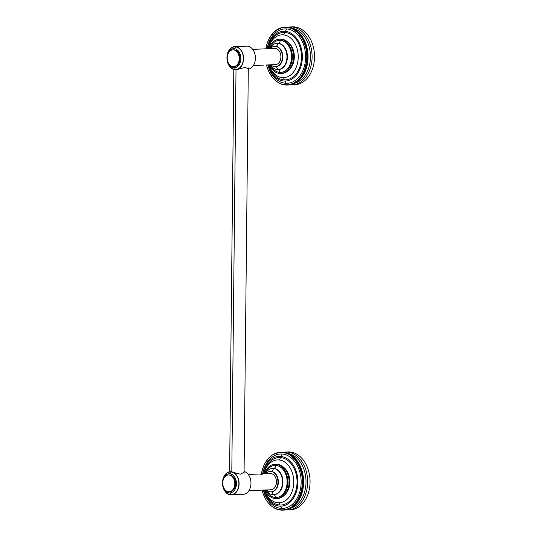 <?xml version="1.0" encoding="UTF-8"?>
<svg xmlns="http://www.w3.org/2000/svg" width="537" height="537" viewBox="0 0 537 537"><rect width="100%" height="100%" fill="white"/><g stroke="black" fill="none" stroke-linecap="round" stroke-linejoin="round"><path stroke-width="0.81" d="M262.069 490.12L262.21 490.758A28.958 20.762 -92.3 0 0 262.291 491.053L262.479 491.704A28.958 20.762 -92.3 0 0 262.566 491.999L262.774 492.637A28.958 20.762 -92.3 0 0 262.868 492.926L263.09 493.557A28.958 20.762 -92.3 0 0 263.19 493.845L263.425 494.463A28.958 20.762 -92.3 0 0 263.539 494.745L263.788 495.356A28.958 20.762 -92.3 0 0 263.909 495.631L264.17 496.228A28.958 20.762 -92.3 0 0 264.298 496.497L264.573 497.081A28.958 20.762 -92.3 0 0 264.707 497.343L265.003 497.92A28.958 20.762 -92.3 0 0 265.137 498.175L265.446 498.732A28.958 20.762 -92.3 0 0 265.587 498.98L265.909 499.524A28.958 20.762 -92.3 0 0 266.057 499.766L266.392 500.296A28.958 20.762 -92.3 0 0 266.547 500.531L266.896 501.041A28.958 20.762 -92.3 0 0 267.057 501.269L267.419 501.766A28.958 20.762 -92.3 0 0 267.58 501.988L267.956 502.464A28.958 20.762 -92.3 0 0 268.124 502.679L268.507 503.135A28.958 20.762 -92.3 0 0 268.688 503.344L269.077 503.787A28.958 20.762 -92.3 0 0 269.259 503.981L269.661 504.404A28.958 20.762 -92.3 0 0 269.849 504.592L270.265 504.995A28.958 20.762 -92.3 0 0 270.453 505.169L270.876 505.552A28.958 20.762 -92.3 0 0 271.071 505.72L271.507 506.082A28.958 20.762 -92.3 0 0 271.702 506.243L272.145 506.586A28.958 20.762 -92.3 0 0 272.346 506.733L272.796 507.056A28.958 20.762 -92.3 0 0 273.004 507.197L273.461 507.492A28.958 20.762 -92.3 0 0 273.669 507.626L274.132 507.901A28.958 20.762 -92.3 0 0 274.34 508.022L274.81 508.277A28.958 20.762 -92.3 0 0 275.025 508.385L275.501 508.62A28.958 20.762 -92.3 0 0 275.716 508.714L276.193 508.922A28.958 20.762 -92.3 0 0 276.414 509.016L276.897 509.197A28.958 20.762 -92.3 0 0 277.119 509.277L277.609 509.438A28.958 20.762 -92.3 0 0 277.83 509.506L278.119 509.237L278.32 509.647A28.958 20.762 -92.3 0 0 278.549 509.7L278.824 509.412L279.039 509.814A28.958 20.762 -92.3 0 0 279.267 509.861L279.535 509.559L279.764 509.949A28.958 20.762 -92.3 0 0 279.985 509.989L280.254 509.673L280.482 510.049A28.958 20.762 -92.3 0 0 280.71 510.076L280.965 509.747L281.207 510.116A28.958 20.762 -92.3 0 0 281.435 510.13L281.683 509.794L281.932 510.15A28.958 20.762 -92.3 0 0 282.16 510.15L282.402 509.801L282.657 510.143A28.958 20.762 -92.3 0 0 282.885 510.137L283.113 509.774L283.382 510.103A28.958 20.762 -92.3 0 0 283.61 510.083L283.831 509.707L284.107 510.029A28.958 20.762 -92.3 0 0 284.328 509.996L284.543 509.613L284.825 509.915A28.958 20.762 -92.3 0 0 285.046 509.875L285.248 509.479L285.536 509.774A28.958 20.762 -92.3 0 0 285.758 509.72L285.952 509.318L286.248 509.593A28.958 20.762 -92.3 0 0 286.469 509.526L286.651 509.116L286.953 509.378A28.958 20.762 -92.3 0 0 287.167 509.304L287.342 508.881L287.651 509.13A28.958 20.762 -92.3 0 0 287.866 509.042L288.02 508.613L288.335 508.848A28.958 20.762 -92.3 0 0 288.55 508.747L289.02 508.526A28.958 20.762 -92.3 0 0 289.228 508.425L289.691 508.177A28.958 20.762 -92.3 0 0 289.899 508.062L290.356 507.794A28.958 20.762 -92.3 0 0 290.564 507.673L291.007 507.378A28.958 20.762 -92.3 0 0 291.208 507.243L291.651 506.935A28.958 20.762 -92.3 0 0 291.846 506.787L292.276 506.458A28.958 20.762 -92.3 0 0 292.47 506.297L292.893 505.948A28.958 20.762 -92.3 0 0 293.088 505.78L293.497 505.404A28.958 20.762 -92.3 0 0 293.685 505.23L294.088 504.84A28.958 20.762 -92.3 0 0 294.263 504.652L294.659 504.243A28.958 20.762 -92.3 0 0 294.833 504.048L295.216 503.612A28.958 20.762 -92.3 0 0 295.384 503.411L295.753 502.961A28.958 20.762 -92.3 0 0 295.921 502.753L296.276 502.283A28.958 20.762 -92.3 0 0 296.437 502.061L296.78 501.578A28.958 20.762 -92.3 0 0 296.934 501.35L297.27 500.846A28.958 20.762 -92.3 0 0 297.417 500.612L297.74 500.095A28.958 20.762 -92.3 0 0 297.881 499.853L298.183 499.316A28.958 20.762 -92.3 0 0 298.324 499.068L298.612 498.517A28.958 20.762 -92.3 0 0 298.74 498.262L299.022 497.698A28.958 20.762 -92.3 0 0 299.143 497.437L299.404 496.859A28.958 20.762 -92.3 0 0 299.518 496.591L299.767 496A28.958 20.762 -92.3 0 0 299.881 495.725L300.109 495.121A28.958 20.762 -92.3 0 0 300.217 494.846L300.431 494.228A28.958 20.762 -92.3 0 0 300.525 493.946L300.727 493.315A28.958 20.762 -92.3 0 0 300.814 493.026L301.002 492.389A28.958 20.762 -92.3 0 0 301.082 492.1L301.25 491.449A28.958 20.762 -92.3 0 0 301.324 491.154L301.479 490.503A28.958 20.762 -92.3 0 0 301.546 490.2L301.68 489.536A28.958 20.762 -92.3 0 0 301.734 489.234L301.854 488.569A28.958 20.762 -92.3 0 0 301.908 488.261L302.009 487.583A28.958 20.762 -92.3 0 0 302.049 487.274L302.136 486.596A28.958 20.762 -92.3 0 0 302.17 486.287L302.237 485.602A28.958 20.762 -92.3 0 0 302.264 485.287L302.318 484.596A28.958 20.762 -92.3 0 0 302.338 484.287L302.371 483.595A28.958 20.762 -92.3 0 0 302.378 483.28L302.398 482.588A28.958 20.762 -92.3 0 0 302.398 482.273L302.398 481.575A28.958 20.762 -92.3 0 0 302.391 481.259L302.371 480.568A28.958 20.762 -92.3 0 0 302.365 480.253L302.324 479.554A28.958 20.762 -92.3 0 0 302.304 479.239L302.25 478.548A28.958 20.762 -92.3 0 0 302.224 478.232L302.15 477.541A28.958 20.762 -92.3 0 0 302.116 477.232L302.029 476.547A28.958 20.762 -92.3 0 0 301.982 476.232L301.881 475.547A28.958 20.762 -92.3 0 0 301.828 475.238L301.707 474.56A28.958 20.762 -92.3 0 0 301.646 474.258L301.505 473.58A28.958 20.762 -92.3 0 0 301.438 473.278L301.284 472.614A28.958 20.762 -92.3 0 0 301.21 472.312L301.042 471.654A28.958 20.762 -92.3 0 0 300.955 471.358L300.767 470.707A28.958 20.762 -92.3 0 0 300.68 470.412L300.478 469.774A28.958 20.762 -92.3 0 0 300.378 469.479L300.163 468.848A28.958 20.762 -92.3 0 0 300.055 468.566L299.821 467.942A28.958 20.762 -92.3 0 0 299.713 467.667L299.458 467.056A28.958 20.762 -92.3 0 0 299.344 466.781L299.075 466.183A28.958 20.762 -92.3 0 0 298.955 465.915L298.673 465.331A28.958 20.762 -92.3 0 0 298.545 465.062L298.25 464.492A28.958 20.762 -92.3 0 0 298.109 464.237L297.807 463.679A28.958 20.762 -92.3 0 0 297.659 463.431L297.337 462.887A28.958 20.762 -92.3 0 0 297.189 462.639L296.854 462.115A28.958 20.762 -92.3 0 0 296.699 461.88L296.35 461.364A28.958 20.762 -92.3 0 0 296.189 461.135L295.833 460.645A28.958 20.762 -92.3 0 0 295.665 460.424L295.296 459.947A28.958 20.762 -92.3 0 0 295.122 459.732L294.739 459.269A28.958 20.762 -92.3 0 0 294.565 459.068L294.169 458.625A28.958 20.762 -92.3 0 0 293.987 458.43L293.585 458.007A28.958 20.762 -92.3 0 0 293.397 457.819L292.987 457.417A28.958 20.762 -92.3 0 0 292.793 457.242L292.37 456.859A28.958 20.762 -92.3 0 0 292.175 456.685L291.745 456.322A28.958 20.762 -92.3 0 0 291.544 456.168L291.101 455.826A28.958 20.762 -92.3 0 0 290.9 455.671L290.457 455.356A28.958 20.762 -92.3 0 0 290.248 455.215L289.792 454.913A28.958 20.762 -92.3 0 0 289.584 454.785L289.121 454.51A28.958 20.762 -92.3 0 0 288.906 454.389L288.436 454.134A28.958 20.762 -92.3 0 0 288.221 454.027L287.751 453.792A28.958 20.762 -92.3 0 0 287.53 453.691L287.053 453.483A28.958 20.762 -92.3 0 0 286.832 453.396L286.349 453.215A28.958 20.762 -92.3 0 0 286.127 453.134L285.644 452.973A28.958 20.762 -92.3 0 0 285.416 452.906L285.134 453.174L284.925 452.765A28.958 20.762 -92.3 0 0 284.704 452.711L284.422 452.993L284.207 452.597A28.958 20.762 -92.3 0 0 283.986 452.55L283.711 452.852L283.489 452.463A28.958 20.762 -92.3 0 0 283.261 452.423L282.999 452.738L282.764 452.362A28.958 20.762 -92.3 0 0 282.536 452.335L282.281 452.657L282.039 452.295A28.958 20.762 -92.3 0 0 281.811 452.282L281.563 452.617L281.314 452.261A28.958 20.762 -92.3 0 0 281.086 452.261L280.851 452.61L280.589 452.268A28.958 20.762 -92.3 0 0 280.368 452.275L280.133 452.637L279.864 452.308A28.958 20.762 -92.3 0 0 279.643 452.329L279.421 452.704L279.146 452.382A28.958 20.762 -92.3 0 0 278.918 452.416L278.71 452.798L278.428 452.49A28.958 20.762 -92.3 0 0 278.206 452.537L278.005 452.933L277.716 452.637A28.958 20.762 -92.3 0 0 277.488 452.691L277.3 453.094L277.005 452.819A28.958 20.762 -92.3 0 0 276.783 452.879L276.602 453.295L276.3 453.033A28.958 20.762 -92.3 0 0 276.078 453.107L275.911 453.53L275.602 453.282A28.958 20.762 -92.3 0 0 275.387 453.369L275.226 453.799L274.91 453.564A28.958 20.762 -92.3 0 0 274.696 453.658L274.548 454.101L274.232 453.879A28.958 20.762 -92.3 0 0 274.018 453.987L273.883 454.436L273.555 454.228A28.958 20.762 -92.3 0 0 273.346 454.349L272.89 454.617A28.958 20.762 -92.3 0 0 272.689 454.738L272.239 455.027A28.958 20.762 -92.3 0 0 272.037 455.168L271.601 455.477A28.958 20.762 -92.3 0 0 271.4 455.624L270.97 455.953A28.958 20.762 -92.3 0 0 270.776 456.108L270.353 456.463A28.958 20.762 -92.3 0 0 270.165 456.631L269.755 457A28.958 20.762 -92.3 0 0 269.567 457.182L269.165 457.571A28.958 20.762 -92.3 0 0 268.983 457.759L268.594 458.168A28.958 20.762 -92.3 0 0 268.413 458.363L268.037 458.793A28.958 20.762 -92.3 0 0 267.862 458.994L267.493 459.45A28.958 20.762 -92.3 0 0 267.332 459.659L266.97 460.128A28.958 20.762 -92.3 0 0 266.815 460.343L266.466 460.833A28.958 20.762 -92.3 0 0 266.312 461.061L265.983 461.565A28.958 20.762 -92.3 0 0 265.835 461.8L265.513 462.317A28.958 20.762 -92.3 0 0 265.372 462.558L265.063 463.095A28.958 20.762 -92.3 0 0 264.929 463.344L264.64 463.894A28.958 20.762 -92.3 0 0 264.506 464.149L264.231 464.713A28.958 20.762 -92.3 0 0 264.11 464.975L263.842 465.552A28.958 20.762 -92.3 0 0 263.727 465.821L263.479 466.411A28.958 20.762 -92.3 0 0 263.372 466.687L263.137 467.291A28.958 20.762 -92.3 0 0 263.036 467.566L262.821 468.183A28.958 20.762 -92.3 0 0 262.721 468.465L262.519 469.096A28.958 20.762 -92.3 0 0 262.432 469.385L262.251 470.023A28.958 20.762 -92.3 0 0 262.17 470.311L261.996 470.956A28.958 20.762 -92.3 0 0 261.928 471.251L261.774 471.909A28.958 20.762 -92.3 0 0 261.707 472.211L261.573 472.869A28.958 20.762 -92.3 0 0 261.512 473.178L261.391 473.842A28.958 20.762 -92.3 0 0 261.378 473.929A28.958 20.762 -92.3 0 1 261.391 473.842L261.512 473.178A28.958 20.762 -92.3 0 1 261.573 472.869L261.707 472.211A28.958 20.762 -92.3 0 1 261.774 471.909M297.485 502.229A28.958 20.762 -92.3 0 0 297.646 502.014L296.437 502.061L297.646 502.014A28.958 20.762 87.7 0 1 297.485 502.229L296.276 502.283A28.958 20.762 -92.3 0 0 296.437 502.061L296.78 501.578A28.958 20.762 -92.3 0 0 296.934 501.35L298.149 501.303A28.958 20.762 87.7 0 1 297.995 501.524L296.78 501.578L297.995 501.524A28.958 20.762 -92.3 0 0 298.149 501.303L298.129 500.813M296.914 500.86L298.478 500.799A28.958 20.762 -92.3 0 0 298.626 500.565L297.417 500.612L298.626 500.565A28.958 20.762 87.7 0 1 298.478 500.799L297.27 500.846A28.958 20.762 -92.3 0 0 297.417 500.612L297.384 500.122L298.948 500.041L297.74 500.095A28.958 20.762 -92.3 0 0 297.881 499.853L299.089 499.806A28.958 20.762 87.7 0 1 298.948 500.041A28.958 20.762 -92.3 0 0 299.089 499.806L299.398 499.269L298.183 499.316A28.958 20.762 -92.3 0 0 298.324 499.068L299.532 499.021A28.958 20.762 87.7 0 1 299.398 499.269A28.958 20.762 -92.3 0 0 299.532 499.021L299.821 498.47L298.612 498.517A28.958 20.762 -92.3 0 0 298.74 498.262L299.955 498.215A28.958 20.762 87.7 0 1 299.821 498.47A28.958 20.762 -92.3 0 0 299.955 498.215L300.23 497.645L299.022 497.698A28.958 20.762 -92.3 0 0 299.143 497.437L300.351 497.39A28.958 20.762 87.7 0 1 300.23 497.645A28.958 20.762 -92.3 0 0 300.351 497.39L300.613 496.806L299.404 496.859A28.958 20.762 -92.3 0 0 299.518 496.591L300.733 496.544A28.958 20.762 87.7 0 1 300.613 496.806A28.958 20.762 -92.3 0 0 300.733 496.544L300.982 495.946L299.767 496A28.958 20.762 -92.3 0 0 299.881 495.725L301.089 495.678A28.958 20.762 87.7 0 1 300.982 495.946A28.958 20.762 -92.3 0 0 301.089 495.678L301.324 495.074L300.109 495.121A28.958 20.762 -92.3 0 0 300.217 494.846L301.425 494.792A28.958 20.762 87.7 0 1 301.324 495.074A28.958 20.762 -92.3 0 0 301.425 494.792L301.64 494.174L300.431 494.228A28.958 20.762 -92.3 0 0 300.525 493.946L301.734 493.892A28.958 20.762 87.7 0 1 301.64 494.174A28.958 20.762 -92.3 0 0 301.734 493.892L301.935 493.268L300.727 493.315A28.958 20.762 -92.3 0 0 300.814 493.026L302.029 492.979A28.958 20.762 87.7 0 1 301.935 493.268A28.958 20.762 -92.3 0 0 302.029 492.979L302.21 492.342L301.002 492.389A28.958 20.762 -92.3 0 0 301.082 492.1L302.291 492.046A28.958 20.762 87.7 0 1 302.21 492.342A28.958 20.762 -92.3 0 0 302.291 492.046L302.459 491.402L301.25 491.449A28.958 20.762 -92.3 0 0 301.324 491.154L302.532 491.107A28.958 20.762 87.7 0 1 302.459 491.402A28.958 20.762 -92.3 0 0 302.532 491.107L302.687 490.449L301.479 490.503A28.958 20.762 -92.3 0 0 301.546 490.2L302.754 490.153A28.958 20.762 87.7 0 1 302.687 490.449A28.958 20.762 -92.3 0 0 302.754 490.153L302.888 489.489L301.68 489.536A28.958 20.762 -92.3 0 0 301.734 489.234L302.949 489.187A28.958 20.762 87.7 0 1 302.888 489.489A28.958 20.762 -92.3 0 0 302.949 489.187L303.063 488.516L301.854 488.569A28.958 20.762 -92.3 0 0 301.908 488.261L303.116 488.214A28.958 20.762 87.7 0 1 303.063 488.516A28.958 20.762 -92.3 0 0 303.116 488.214L303.217 487.536L302.009 487.583A28.958 20.762 -92.3 0 0 302.049 487.274L303.264 487.227A28.958 20.762 87.7 0 1 303.217 487.536A28.958 20.762 -92.3 0 0 303.264 487.227L303.345 486.549L302.136 486.596A28.958 20.762 -92.3 0 0 302.17 486.287L303.378 486.233A28.958 20.762 87.7 0 1 303.345 486.549A28.958 20.762 -92.3 0 0 303.378 486.233L303.452 485.549L302.237 485.602A28.958 20.762 -92.3 0 0 302.264 485.287L303.479 485.24A28.958 20.762 87.7 0 1 303.452 485.549A28.958 20.762 -92.3 0 0 303.479 485.24L303.526 484.549L302.318 484.596A28.958 20.762 -92.3 0 0 302.338 484.287L303.546 484.233A28.958 20.762 87.7 0 1 303.526 484.549A28.958 20.762 -92.3 0 0 303.546 484.233L303.58 483.542L302.371 483.595A28.958 20.762 -92.3 0 0 302.378 483.28L303.593 483.226A28.958 20.762 87.7 0 1 303.58 483.542A28.958 20.762 -92.3 0 0 303.593 483.226L303.606 482.535L302.398 482.588A28.958 20.762 -92.3 0 0 302.398 482.273L303.606 482.219A28.958 20.762 87.7 0 1 303.606 482.535A28.958 20.762 -92.3 0 0 303.606 482.219L303.606 481.528L302.398 481.575A28.958 20.762 -92.3 0 0 302.391 481.259L303.606 481.212A28.958 20.762 87.7 0 1 303.606 481.528A28.958 20.762 -92.3 0 0 303.606 481.212L303.586 480.514L302.371 480.568A28.958 20.762 -92.3 0 0 302.365 480.253L303.573 480.199A28.958 20.762 87.7 0 1 303.586 480.514A28.958 20.762 -92.3 0 0 303.573 480.199L303.539 479.507L302.324 479.554A28.958 20.762 -92.3 0 0 302.304 479.239L303.512 479.192A28.958 20.762 87.7 0 1 303.539 479.507A28.958 20.762 -92.3 0 0 303.512 479.192L303.465 478.501L302.25 478.548A28.958 20.762 -92.3 0 0 302.224 478.232L303.432 478.185A28.958 20.762 87.7 0 1 303.465 478.501A28.958 20.762 -92.3 0 0 303.432 478.185L303.365 477.494L302.15 477.541A28.958 20.762 -92.3 0 0 302.116 477.232L303.324 477.178A28.958 20.762 87.7 0 1 303.365 477.494A28.958 20.762 -92.3 0 0 303.324 477.178L303.237 476.494L302.029 476.547A28.958 20.762 -92.3 0 0 301.982 476.232L303.197 476.185A28.958 20.762 87.7 0 1 303.237 476.494A28.958 20.762 -92.3 0 0 303.197 476.185L303.09 475.5L301.881 475.547A28.958 20.762 -92.3 0 0 301.828 475.238L303.036 475.191A28.958 20.762 87.7 0 1 303.09 475.5A28.958 20.762 -92.3 0 0 303.036 475.191L302.915 474.513L301.707 474.56A28.958 20.762 -92.3 0 0 301.646 474.258L302.855 474.205A28.958 20.762 87.7 0 1 302.915 474.513A28.958 20.762 -92.3 0 0 302.855 474.205L302.72 473.533L301.505 473.58A28.958 20.762 -92.3 0 0 301.438 473.278L302.653 473.231A28.958 20.762 87.7 0 1 302.72 473.533A28.958 20.762 -92.3 0 0 302.653 473.231L302.499 472.567L301.284 472.614A28.958 20.762 -92.3 0 0 301.21 472.312L302.425 472.265A28.958 20.762 87.7 0 1 302.499 472.567A28.958 20.762 -92.3 0 0 302.425 472.265L302.25 471.607L301.042 471.654A28.958 20.762 -92.3 0 0 300.955 471.358L302.17 471.305A28.958 20.762 87.7 0 1 302.25 471.607A28.958 20.762 -92.3 0 0 302.17 471.305L301.982 470.66L300.767 470.707A28.958 20.762 -92.3 0 0 300.68 470.412L301.888 470.365A28.958 20.762 87.7 0 1 301.982 470.66A28.958 20.762 -92.3 0 0 301.888 470.365L301.687 469.721L300.478 469.774A28.958 20.762 -92.3 0 0 300.378 469.479L301.593 469.432A28.958 20.762 87.7 0 1 301.687 469.721A28.958 20.762 -92.3 0 0 301.593 469.432L301.371 468.801L300.163 468.848A28.958 20.762 -92.3 0 0 300.055 468.566L301.264 468.519A28.958 20.762 87.7 0 1 301.371 468.801A28.958 20.762 -92.3 0 0 301.264 468.519L301.029 467.895L299.821 467.942A28.958 20.762 -92.3 0 0 299.713 467.667L300.921 467.613A28.958 20.762 87.7 0 1 301.029 467.895A28.958 20.762 -92.3 0 0 300.921 467.613L300.673 467.002L299.458 467.056A28.958 20.762 -92.3 0 0 299.344 466.781L300.552 466.734A28.958 20.762 87.7 0 1 300.673 467.002A28.958 20.762 -92.3 0 0 300.552 466.734L300.29 466.129L299.075 466.183A28.958 20.762 -92.3 0 0 298.955 465.915L300.163 465.861A28.958 20.762 87.7 0 1 300.29 466.129A28.958 20.762 -92.3 0 0 300.163 465.861L299.881 465.277L298.673 465.331A28.958 20.762 -92.3 0 0 298.545 465.062L299.753 465.015A28.958 20.762 87.7 0 1 299.881 465.277A28.958 20.762 -92.3 0 0 299.753 465.015L299.458 464.445L298.25 464.492A28.958 20.762 -92.3 0 0 298.109 464.237L299.324 464.19A28.958 20.762 87.7 0 1 299.458 464.445A28.958 20.762 -92.3 0 0 299.324 464.19L299.015 463.626L297.807 463.679A28.958 20.762 -92.3 0 0 297.659 463.431L298.874 463.377A28.958 20.762 87.7 0 1 299.015 463.626A28.958 20.762 -92.3 0 0 298.874 463.377L298.552 462.834L297.337 462.887A28.958 20.762 -92.3 0 0 297.189 462.639L298.397 462.592A28.958 20.762 87.7 0 1 298.552 462.834A28.958 20.762 -92.3 0 0 298.397 462.592L298.069 462.062L296.854 462.115A28.958 20.762 -92.3 0 0 296.699 461.88L297.907 461.827A28.958 20.762 87.7 0 1 298.069 462.062A28.958 20.762 -92.3 0 0 297.907 461.827L297.565 461.317L296.35 461.364A28.958 20.762 -92.3 0 0 296.189 461.135L297.404 461.088A28.958 20.762 87.7 0 1 297.565 461.317A28.958 20.762 -92.3 0 0 297.404 461.088L297.042 460.592L295.833 460.645A28.958 20.762 -92.3 0 0 295.665 460.424L296.874 460.37A28.958 20.762 87.7 0 1 297.042 460.592A28.958 20.762 -92.3 0 0 296.874 460.37L296.505 459.894L295.296 459.947A28.958 20.762 -92.3 0 0 295.122 459.732L296.337 459.685A28.958 20.762 87.7 0 1 296.505 459.894A28.958 20.762 -92.3 0 0 296.337 459.685M294.773 459.759L294.739 459.269L295.954 459.222L295.981 459.699L295.954 459.222A28.958 20.762 -92.3 0 0 295.773 459.021L294.565 459.068L295.773 459.021A28.958 20.762 87.7 0 1 295.954 459.222L294.739 459.269A28.958 20.762 -92.3 0 0 294.565 459.068L294.169 458.625A28.958 20.762 -92.3 0 0 293.987 458.43L295.202 458.383A28.958 20.762 87.7 0 1 295.384 458.578L294.169 458.625L295.384 458.578A28.958 20.762 -92.3 0 0 295.202 458.383L293.638 458.497M294.847 458.397L294.793 457.96A28.958 20.762 -92.3 0 0 294.612 457.772L293.397 457.819L294.612 457.772A28.958 20.762 87.7 0 1 294.793 457.96L293.585 458.007A28.958 20.762 -92.3 0 0 293.397 457.819L293.054 457.9M292.793 457.242L294.007 457.188A28.958 20.762 87.7 0 1 294.195 457.37L292.987 457.417A28.958 20.762 -92.3 0 0 292.793 457.242M292.45 457.336L292.37 456.859L293.578 456.806L293.645 457.202L293.578 456.806A28.958 20.762 -92.3 0 0 293.383 456.638L292.175 456.685L293.383 456.638A28.958 20.762 87.7 0 1 293.578 456.806L292.37 456.859A28.958 20.762 -92.3 0 0 292.175 456.685L291.833 456.806M291.544 456.168L292.752 456.114A28.958 20.762 87.7 0 1 292.954 456.275L291.745 456.322A28.958 20.762 -92.3 0 0 291.544 456.168M292.39 456.128L292.316 455.772A28.958 20.762 -92.3 0 0 292.115 455.624L290.9 455.671L292.115 455.624A28.958 20.762 87.7 0 1 292.316 455.772L291.101 455.826A28.958 20.762 -92.3 0 0 290.9 455.671L290.571 455.826M291.745 455.638L291.665 455.302A28.958 20.762 -92.3 0 0 291.457 455.161L290.248 455.215L291.457 455.161A28.958 20.762 87.7 0 1 291.665 455.302L290.457 455.356A28.958 20.762 -92.3 0 0 290.248 455.215L289.792 454.913A28.958 20.762 -92.3 0 0 289.584 454.785L290.792 454.738A28.958 20.762 87.7 0 1 291 454.866L289.792 454.913L291 454.866A28.958 20.762 -92.3 0 0 290.792 454.738L289.262 454.967M290.416 454.752L290.329 454.456A28.958 20.762 -92.3 0 0 290.121 454.342L288.906 454.389L290.121 454.342A28.958 20.762 87.7 0 1 290.329 454.456L289.121 454.51A28.958 20.762 -92.3 0 0 288.906 454.389L288.436 454.134A28.958 20.762 -92.3 0 0 288.221 454.027L289.436 453.973A28.958 20.762 87.7 0 1 289.651 454.087L288.436 454.134L289.651 454.087A28.958 20.762 -92.3 0 0 289.436 453.973L287.913 454.235L287.751 453.792A28.958 20.762 -92.3 0 0 287.53 453.691L288.745 453.644A28.958 20.762 87.7 0 1 288.96 453.745L287.751 453.792L288.96 453.745A28.958 20.762 -92.3 0 0 288.745 453.644L287.228 453.919L287.053 453.483A28.958 20.762 -92.3 0 0 286.832 453.396L288.047 453.349A28.958 20.762 87.7 0 1 288.262 453.436L287.053 453.483L288.262 453.436A28.958 20.762 -92.3 0 0 288.047 453.349M287.644 453.362L287.563 453.161A28.958 20.762 -92.3 0 0 287.342 453.087L286.127 453.134L287.342 453.087A28.958 20.762 87.7 0 1 287.563 453.161L286.349 453.215A28.958 20.762 -92.3 0 0 286.127 453.134L285.644 452.973A28.958 20.762 -92.3 0 0 285.416 452.906L286.63 452.852A28.958 20.762 87.7 0 1 286.852 452.926L285.644 452.973L286.852 452.926A28.958 20.762 -92.3 0 0 286.63 452.852L285.134 453.174L284.925 452.765A28.958 20.762 -92.3 0 0 284.704 452.711L285.912 452.657A28.958 20.762 87.7 0 1 286.14 452.718L284.925 452.765L286.14 452.718A28.958 20.762 -92.3 0 0 285.912 452.657L284.422 452.993L284.207 452.597A28.958 20.762 -92.3 0 0 283.986 452.55L285.194 452.503A28.958 20.762 87.7 0 1 285.422 452.543L284.207 452.597L285.422 452.543A28.958 20.762 -92.3 0 0 285.194 452.503L283.711 452.852M284.758 452.516L284.697 452.409A28.958 20.762 -92.3 0 0 284.476 452.376L283.261 452.423L284.476 452.376A28.958 20.762 87.7 0 1 284.697 452.409L283.489 452.463A28.958 20.762 -92.3 0 0 283.261 452.423L282.999 452.738L282.764 452.362A28.958 20.762 -92.3 0 0 282.536 452.335L283.751 452.288A28.958 20.762 87.7 0 1 283.972 452.308L282.764 452.362L283.972 452.308A28.958 20.762 -92.3 0 0 283.751 452.288L282.281 452.657L282.039 452.295A28.958 20.762 -92.3 0 0 281.811 452.282L283.026 452.228A28.958 20.762 87.7 0 1 283.254 452.241L282.039 452.295L283.254 452.241A28.958 20.762 -92.3 0 0 283.026 452.228L281.563 452.617L281.314 452.261A28.958 20.762 -92.3 0 0 281.086 452.261L282.301 452.208A28.958 20.762 87.7 0 1 282.529 452.214L281.314 452.261L282.529 452.214A28.958 20.762 -92.3 0 0 282.301 452.208L280.851 452.61L280.589 452.268A28.958 20.762 -92.3 0 0 280.442 452.275A28.958 20.762 -92.3 0 0 280.368 452.275M280.515 452.268L281.576 452.228A28.958 20.762 87.7 0 1 281.65 452.221A28.958 20.762 87.7 0 1 281.804 452.221L280.589 452.268L281.804 452.221A28.958 20.762 -92.3 0 0 281.576 452.228M280.133 452.637L279.864 452.308L280.354 452.288L279.864 452.308A28.958 20.762 -92.3 0 0 279.643 452.329L279.421 452.704L279.146 452.382A28.958 20.762 -92.3 0 0 278.918 452.416L278.71 452.798L278.428 452.49A28.958 20.762 -92.3 0 0 278.206 452.537L278.005 452.933L277.716 452.637A28.958 20.762 -92.3 0 0 277.488 452.691M279.623 452.362L279.146 452.382L279.623 452.362M278.891 452.476L278.428 452.49L278.891 452.476M278.159 452.617L277.716 452.637L278.159 452.617M277.058 452.872L277.414 452.859L277.058 452.872M277.441 452.798L277.005 452.819A28.958 20.762 -92.3 0 0 276.783 452.879L276.602 453.295L276.3 453.033A28.958 20.762 -92.3 0 0 276.078 453.107L275.911 453.53L275.602 453.282A28.958 20.762 -92.3 0 0 275.387 453.369L275.226 453.799L274.91 453.564A28.958 20.762 -92.3 0 0 274.696 453.658M276.723 453.013L276.3 453.033L276.723 453.013M276.018 453.262L275.602 453.282L276.018 453.262M275.32 453.55L274.91 453.564L275.32 453.55M274.548 454.101L274.232 453.879A28.958 20.762 -92.3 0 0 274.018 453.987L273.883 454.436L273.555 454.228A28.958 20.762 -92.3 0 0 273.346 454.349M273.951 454.215L273.555 454.228L273.951 454.215M273.226 454.799L272.89 454.617A28.958 20.762 -92.3 0 0 272.689 454.738M272.621 455.014L272.239 455.027A28.958 20.762 -92.3 0 0 272.037 455.168M271.937 455.631L271.601 455.477A28.958 20.762 -92.3 0 0 271.4 455.624L271.299 456.088M271.339 455.94L270.97 455.953A28.958 20.762 -92.3 0 0 270.776 456.108M270.695 456.584L270.353 456.463A28.958 20.762 -92.3 0 0 270.165 456.631M270.098 457.108L269.755 457A28.958 20.762 -92.3 0 0 269.567 457.182L269.165 457.571A28.958 20.762 -92.3 0 0 268.983 457.759L268.943 458.242M269.527 457.558L269.165 457.571L269.527 457.558M268.95 458.155L268.594 458.168A28.958 20.762 -92.3 0 0 268.413 458.363L268.037 458.793A28.958 20.762 -92.3 0 0 267.862 458.994M268.393 458.779L268.037 458.793L268.393 458.779M267.849 459.484L267.493 459.45A28.958 20.762 -92.3 0 0 267.332 459.659L267.325 460.149M267.325 460.115L266.97 460.128A28.958 20.762 -92.3 0 0 266.815 460.343L266.466 460.833A28.958 20.762 -92.3 0 0 266.312 461.061M266.822 460.82L266.466 460.833L266.822 460.82M266.332 461.552L265.983 461.565A28.958 20.762 -92.3 0 0 265.835 461.8L265.862 462.29M265.513 462.317A28.958 20.762 -92.3 0 0 265.372 462.558L265.063 463.095A28.958 20.762 -92.3 0 0 264.929 463.344L264.64 463.894A28.958 20.762 -92.3 0 0 264.506 464.149M264.573 464.633L264.231 464.713A28.958 20.762 -92.3 0 0 264.11 464.975L263.842 465.552A28.958 20.762 -92.3 0 0 263.727 465.821L263.479 466.411A28.958 20.762 -92.3 0 0 263.372 466.687L263.472 467.156M262.821 468.183A28.958 20.762 -92.3 0 0 262.721 468.465L262.519 469.096A28.958 20.762 -92.3 0 0 262.432 469.385L262.573 469.841M262.318 470.761L261.996 470.956A28.958 20.762 -92.3 0 0 261.928 471.251L262.083 471.694M262.358 490.315L262.21 490.758A28.958 20.762 -92.3 0 0 262.291 491.053L262.479 491.704A28.958 20.762 -92.3 0 0 262.566 491.999M262.895 492.187L262.774 492.637A28.958 20.762 -92.3 0 0 262.868 492.926L263.09 493.557A28.958 20.762 -92.3 0 0 263.19 493.845L263.533 494M263.882 494.886L263.788 495.356A28.958 20.762 -92.3 0 0 263.909 495.631L264.251 495.752M264.17 496.228A28.958 20.762 -92.3 0 0 264.298 496.497L264.573 497.081A28.958 20.762 -92.3 0 0 264.707 497.343L265.003 497.92A28.958 20.762 -92.3 0 0 265.137 498.175M265.486 498.249L265.446 498.732A28.958 20.762 -92.3 0 0 265.587 498.98L265.943 499.034M265.909 499.524A28.958 20.762 -92.3 0 0 266.057 499.766L266.392 500.296A28.958 20.762 -92.3 0 0 266.547 500.531M266.902 500.551L266.896 501.041A28.958 20.762 -92.3 0 0 267.057 501.269L267.413 501.276M267.419 501.766A28.958 20.762 -92.3 0 0 267.58 501.988L267.956 502.464A28.958 20.762 -92.3 0 0 268.124 502.679L268.507 503.135A28.958 20.762 -92.3 0 0 268.688 503.344L269.037 503.33M269.037 503.297L269.077 503.787A28.958 20.762 -92.3 0 0 269.259 503.981L269.608 503.914M269.661 504.404A28.958 20.762 -92.3 0 0 269.849 504.592L270.198 504.512M270.265 504.995A28.958 20.762 -92.3 0 0 270.453 505.169L270.876 505.552A28.958 20.762 -92.3 0 0 271.071 505.72L271.507 506.082A28.958 20.762 -92.3 0 0 271.702 506.243L272.145 506.586A28.958 20.762 -92.3 0 0 272.346 506.733L272.796 507.056A28.958 20.762 -92.3 0 0 273.004 507.197L273.461 507.492A28.958 20.762 -92.3 0 0 273.669 507.626L273.991 507.445M274.132 507.901A28.958 20.762 -92.3 0 0 274.34 508.022L274.722 508.009M274.662 507.827L274.81 508.277A28.958 20.762 -92.3 0 0 275.025 508.385L275.501 508.62A28.958 20.762 -92.3 0 0 275.716 508.714L276.193 508.922A28.958 20.762 -92.3 0 0 276.414 509.016L276.716 508.774M276.897 509.197A28.958 20.762 -92.3 0 0 277.119 509.277L277.528 509.257M277.414 509.022L277.609 509.438A28.958 20.762 -92.3 0 0 277.83 509.506L278.119 509.237L278.32 509.647A28.958 20.762 -92.3 0 0 278.549 509.7L278.824 509.412L279.039 509.814A28.958 20.762 -92.3 0 0 279.267 509.861L279.535 509.559M279.764 509.949A28.958 20.762 -92.3 0 0 279.985 509.989L280.254 509.673L280.482 510.049A28.958 20.762 -92.3 0 0 280.71 510.076L281.166 510.056L280.71 510.076L280.965 509.747L281.207 510.116A28.958 20.762 -92.3 0 0 281.435 510.13L281.905 510.11L281.435 510.13L281.683 509.794L281.932 510.15A28.958 20.762 -92.3 0 0 282.16 510.15L282.65 510.13L282.16 510.15L282.402 509.801L282.657 510.143A28.958 20.762 -92.3 0 0 282.811 510.137A28.958 20.762 -92.3 0 0 282.885 510.137L284.093 510.083A28.958 20.762 87.7 0 1 284.019 510.09A28.958 20.762 87.7 0 1 283.872 510.096L282.885 510.137L283.872 510.096A28.958 20.762 -92.3 0 0 284.093 510.083L284.1 510.076M283.113 509.774L284.59 510.056A28.958 20.762 -92.3 0 0 284.818 510.036L283.61 510.083L284.818 510.036A28.958 20.762 87.7 0 1 284.59 510.056L283.382 510.103A28.958 20.762 -92.3 0 0 283.61 510.083L283.831 509.707L284.107 510.029A28.958 20.762 -92.3 0 0 284.328 509.996L285.536 509.949A28.958 20.762 87.7 0 1 285.315 509.975L284.107 510.029L285.315 509.975A28.958 20.762 -92.3 0 0 285.536 509.949L284.825 509.915A28.958 20.762 -92.3 0 0 285.046 509.875L286.255 509.828A28.958 20.762 87.7 0 1 286.033 509.868L284.825 509.915L286.033 509.868A28.958 20.762 -92.3 0 0 286.255 509.828L285.046 509.875L285.248 509.479M285.758 509.72L286.966 509.673A28.958 20.762 87.7 0 1 286.745 509.72L285.536 509.774A28.958 20.762 -92.3 0 0 285.758 509.72M285.952 509.318L287.456 509.546A28.958 20.762 -92.3 0 0 287.678 509.479L286.469 509.526L287.678 509.479A28.958 20.762 87.7 0 1 287.456 509.546L286.248 509.593A28.958 20.762 -92.3 0 0 286.469 509.526L286.651 509.116L286.953 509.378A28.958 20.762 -92.3 0 0 287.167 509.304L288.376 509.257A28.958 20.762 87.7 0 1 288.161 509.331L286.953 509.378L288.161 509.331A28.958 20.762 -92.3 0 0 288.376 509.257L287.651 509.13A28.958 20.762 -92.3 0 0 287.866 509.042L289.074 508.995A28.958 20.762 87.7 0 1 288.859 509.076L287.651 509.13L288.859 509.076A28.958 20.762 -92.3 0 0 289.074 508.995L287.866 509.042L288.02 508.613M288.55 508.747L289.765 508.7A28.958 20.762 87.7 0 1 289.55 508.794L288.335 508.848A28.958 20.762 -92.3 0 0 288.55 508.747M288.698 508.311L290.228 508.479A28.958 20.762 -92.3 0 0 290.443 508.371L289.228 508.425L290.443 508.371A28.958 20.762 87.7 0 1 290.228 508.479L289.02 508.526A28.958 20.762 -92.3 0 0 289.228 508.425L289.691 508.177A28.958 20.762 -92.3 0 0 289.899 508.062L291.114 508.015A28.958 20.762 87.7 0 1 290.906 508.13L289.691 508.177L290.906 508.13A28.958 20.762 -92.3 0 0 291.114 508.015L289.899 508.062L290.356 507.794A28.958 20.762 -92.3 0 0 290.564 507.673L291.772 507.619A28.958 20.762 87.7 0 1 291.564 507.747L290.356 507.794L291.564 507.747A28.958 20.762 -92.3 0 0 291.772 507.619L290.564 507.673L291.007 507.378A28.958 20.762 -92.3 0 0 291.208 507.243L292.423 507.197A28.958 20.762 87.7 0 1 292.222 507.331L291.007 507.378L292.222 507.331A28.958 20.762 -92.3 0 0 292.423 507.197L291.208 507.243L291.651 506.935A28.958 20.762 -92.3 0 0 291.846 506.787L293.061 506.74A28.958 20.762 87.7 0 1 292.86 506.881L291.651 506.935L292.86 506.881A28.958 20.762 -92.3 0 0 293.061 506.74L291.846 506.787L292.276 506.458A28.958 20.762 -92.3 0 0 292.47 506.297L293.685 506.25A28.958 20.762 87.7 0 1 293.491 506.404L292.276 506.458L293.491 506.404A28.958 20.762 -92.3 0 0 293.685 506.25L293.739 505.914M293.088 505.78L294.296 505.733A28.958 20.762 87.7 0 1 294.108 505.894L292.893 505.948A28.958 20.762 -92.3 0 0 293.088 505.78M293.175 505.31A27.796 19.929 -92.3 0 1 293.148 505.33L294.706 505.357A28.958 20.762 -92.3 0 0 294.894 505.183L293.685 505.23L294.894 505.183A28.958 20.762 87.7 0 1 294.706 505.357L293.497 505.404A28.958 20.762 -92.3 0 0 293.685 505.23L293.739 504.746M295.296 504.787A28.958 20.762 -92.3 0 0 295.478 504.605L294.263 504.652L295.478 504.605A28.958 20.762 87.7 0 1 295.296 504.787L294.088 504.84A28.958 20.762 -92.3 0 0 294.263 504.652L294.659 504.243A28.958 20.762 -92.3 0 0 294.833 504.048L296.041 504.001A28.958 20.762 87.7 0 1 295.867 504.189L294.659 504.243L295.867 504.189A28.958 20.762 -92.3 0 0 296.041 504.001L296.068 503.578L296.041 504.001L294.833 504.048L295.216 503.612A28.958 20.762 -92.3 0 0 295.384 503.411L296.592 503.364A28.958 20.762 87.7 0 1 296.424 503.565L295.216 503.612L296.424 503.565A28.958 20.762 -92.3 0 0 296.592 503.364L296.612 502.927M295.404 502.921L295.753 502.961A28.958 20.762 -92.3 0 0 295.921 502.753L297.129 502.706A28.958 20.762 87.7 0 1 296.968 502.914A28.958 20.762 -92.3 0 0 297.129 502.706L297.136 502.249L297.129 502.706L295.921 502.753L295.927 502.263M297.646 502.014L297.639 501.545L297.646 502.014M298.626 500.565L298.599 500.075L298.626 500.565M295.424 459.034L295.384 458.578L295.424 459.034M294.256 457.786L294.195 457.37A28.958 20.762 -92.3 0 0 294.007 457.188M293.027 456.651L292.954 456.275A28.958 20.762 -92.3 0 0 292.752 456.114M291.135 455.329L290.457 455.356L291.135 455.329M289.893 454.477L289.134 454.564L289.893 454.477M287.235 453.174L286.416 453.369L287.235 453.174M288.604 508.586L289.235 508.559A27.796 19.929 -92.3 0 0 289.242 508.566A27.796 19.929 87.7 0 1 289.228 508.573L289.436 508.714M293.148 506.27L292.47 506.297L293.148 506.27M292.551 505.82L294.108 505.894A28.958 20.762 -92.3 0 0 294.296 505.733L294.343 505.371M294.894 505.183L294.934 504.8L294.894 505.183M295.478 504.605L295.511 504.203L295.478 504.605M285.684 452.06L288.107 451.959A28.958 20.762 87.7 0 1 289.591 451.973L287.174 452.073A28.958 20.762 -92.3 0 0 285.684 452.06A28.958 20.762 -92.3 0 0 283.603 452.288A28.958 20.762 87.7 0 1 287.174 452.073L289.591 451.973A28.958 20.762 -92.3 0 0 286.899 452.06M286.026 509.868A28.958 20.762 -92.3 0 0 286.563 509.908A28.958 20.762 -92.3 0 0 288.054 509.922A28.958 20.762 -92.3 0 0 307.641 481.179A28.958 20.762 -92.3 0 0 287.174 452.073L286.63 452.859L287.174 452.073A28.958 20.762 87.7 0 1 307.641 482.213A28.958 20.762 87.7 0 1 286.563 509.908A28.958 20.762 87.7 0 1 286.026 509.868M289.262 509.821A28.958 20.762 87.7 0 1 288.987 509.808A28.958 20.762 -92.3 0 0 310.064 482.112A28.958 20.762 -92.3 0 0 289.591 451.973A28.958 20.762 87.7 0 1 310.064 481.078A28.958 20.762 87.7 0 1 290.47 509.821L288.054 509.922M288.288 453.51A27.796 19.929 87.7 0 1 305.976 480.253A27.796 19.929 87.7 0 1 290.47 508.284A27.796 19.929 -92.3 0 0 305.976 480.253A27.796 19.929 -92.3 0 0 288.288 453.51M296.934 501.343A27.796 19.929 -92.3 0 0 297.297 500.846M298.887 498.255A27.796 19.929 -92.3 0 0 299.149 497.759M299.727 496.584A27.796 19.929 -92.3 0 0 299.941 496.094M301.385 492.087A27.796 19.929 -92.3 0 0 301.559 491.442M301.734 473.023A27.796 19.929 -92.3 0 0 301.633 472.6M301.002 470.399A27.796 19.929 -92.3 0 0 300.794 469.761M299.545 466.633A27.796 19.929 -92.3 0 0 299.331 466.17M297.787 463.35A27.796 19.929 -92.3 0 0 297.491 462.881M296.249 461.115A27.796 19.929 -92.3 0 0 295.874 460.639M297.834 499.363L299.398 499.269L297.834 499.363L299.042 499.316L299.089 499.806L297.881 499.853L297.834 499.363M298.263 498.584L299.821 498.47L298.263 498.584L299.471 498.531L299.532 499.021L298.324 499.068L298.263 498.584M298.673 497.779L300.23 497.645L298.673 497.779M299.143 497.437L299.062 496.953L300.27 496.906L300.351 497.39L299.143 497.437M299.431 496.114L300.982 495.946L299.431 496.114M299.774 495.255L301.324 495.074L299.774 495.255L300.982 495.201L301.089 495.678L299.881 495.725L299.774 495.255M300.217 494.846L300.096 494.376L301.311 494.322L301.425 494.792L300.217 494.846M300.398 493.483L301.935 493.268L300.398 493.483L301.606 493.429L301.734 493.892L300.525 493.946L300.398 493.483M300.814 493.026L300.68 492.57L301.888 492.523L302.029 492.979L300.814 493.026M301.163 490.711L302.687 490.449L301.163 490.711L302.371 490.664L302.532 491.107L301.324 491.154L301.163 490.711M301.546 490.2L301.371 489.764L302.579 489.717L302.754 490.153L301.546 490.2M301.552 488.811L303.063 488.516L301.552 488.811L302.767 488.757L302.949 489.187L301.734 489.234L301.552 488.811M301.713 487.844L303.217 487.536L301.713 487.844L302.922 487.791L303.116 488.214L301.908 488.261L301.713 487.844M301.848 486.864L303.345 486.549L301.848 486.864L303.056 486.817L303.264 487.227L302.049 487.274L301.848 486.864M302.17 486.287L301.955 485.884L303.378 486.233L302.17 486.287M302.042 484.898L303.526 484.549L302.042 484.898L303.479 485.24L302.042 484.898M302.103 483.904L303.58 483.542L302.103 483.904L303.546 484.233L302.103 483.904M302.136 482.911L303.606 482.535L302.136 482.911L303.593 483.226L302.136 482.911M302.15 481.917L303.606 481.528L302.15 481.917L303.606 482.219L302.15 481.917M302.136 480.917L303.586 480.514L302.136 480.917L303.606 481.212L302.136 480.917M302.096 479.917L303.539 479.507L302.096 479.917L303.573 480.199L302.096 479.917M302.029 478.923L303.465 478.501L302.029 478.923L303.512 479.192L302.029 478.923M301.942 477.93L303.365 477.494L301.942 477.93M301.828 476.937L303.237 476.494L301.828 476.937L303.324 477.178L301.828 476.937M301.687 475.957L303.09 475.5L301.687 475.957L303.197 476.185L301.687 475.957M301.526 474.977L301.707 474.56L302.915 474.513L302.734 474.93L301.526 474.977L303.036 475.191L301.526 474.977M301.338 474.01L301.505 473.58L302.72 473.533L302.546 473.956L301.338 474.01M301.438 473.278L302.653 473.231L301.438 473.278M300.895 472.097L301.042 471.654L302.25 471.607L302.103 472.043L300.895 472.097M300.633 471.157L300.767 470.707L301.982 470.66L301.841 471.103L300.633 471.157L302.17 471.305L300.633 471.157M300.049 469.311L300.163 468.848L301.371 468.801L301.257 469.264L300.049 469.311M299.72 468.412L299.821 467.942L301.029 467.895L300.928 468.358L299.72 468.412L301.264 468.519L299.72 468.412M299.371 467.526L299.458 467.056L300.673 467.002L300.579 467.479L299.371 467.526L300.921 467.613L299.371 467.526M299.344 466.781L300.552 466.734L299.344 466.781M298.606 465.807L298.673 465.331L299.881 465.277L299.821 465.76L298.606 465.807L300.163 465.861L298.606 465.807M298.196 464.975L298.25 464.492L299.458 464.445L299.404 464.928L298.196 464.975L299.753 465.015L298.196 464.975M297.76 464.163L297.807 463.679L299.015 463.626L298.975 464.116L297.76 464.163M297.659 463.431L298.874 463.377L297.659 463.431M296.84 462.605L296.854 462.115L298.069 462.062L298.048 462.552L296.84 462.605L298.397 462.592L296.84 462.605M296.35 461.86L296.35 461.364L297.565 461.317L297.558 461.807L296.35 461.86M296.189 461.135L297.404 461.088L296.189 461.135M295.316 460.437L295.296 459.947L296.505 459.894L296.525 460.384L295.316 460.437L296.874 460.37L295.316 460.437M264.358 490.026A23.742 17.023 -92.3 0 0 279.764 504.988A23.742 17.023 -92.3 0 0 297.048 482.273A23.742 17.023 -92.3 0 0 280.26 457.558A2.316 1.611 -86.6 0 1 278.622 459.934A21.426 15.365 87.7 0 1 293.766 481.474A21.426 15.365 87.7 0 1 279.274 502.746A21.426 15.365 87.7 0 1 278.173 502.739A21.426 15.365 87.7 0 1 264.519 490.019A21.426 15.365 -92.3 0 0 278.173 502.739A21.426 15.365 -92.3 0 0 293.773 482.239A21.426 15.365 -92.3 0 0 278.622 459.934A21.426 15.365 -92.3 0 0 263.855 473.815A21.426 15.365 87.7 0 1 277.522 459.927A21.426 15.365 87.7 0 1 278.622 459.934A2.316 1.611 93.4 0 0 280.26 457.558A23.742 17.023 -92.3 0 0 263.694 473.822M279.764 504.988A2.316 1.611 93.4 0 0 278.374 502.746A2.316 1.611 -86.6 0 1 279.764 504.988M263.345 490.066A27.219 19.513 -92.3 0 0 281.341 508.391A27.219 19.513 -92.3 0 0 301.15 482.354A27.219 19.513 -92.3 0 0 281.912 454.02A2.316 1.611 -86.6 0 1 280.274 456.403A24.903 17.855 87.7 0 1 297.874 481.434A24.903 17.855 87.7 0 1 281.026 506.156A24.903 17.855 87.7 0 1 279.75 506.143A24.903 17.855 87.7 0 1 263.479 490.059A24.903 17.855 -92.3 0 0 279.75 506.143A24.903 17.855 -92.3 0 0 297.874 482.32A24.903 17.855 -92.3 0 0 280.274 456.403A24.903 17.855 -92.3 0 0 262.815 473.862A24.903 17.855 87.7 0 1 278.992 456.39A24.903 17.855 87.7 0 1 280.274 456.403A2.316 1.611 93.4 0 0 281.912 454.02A27.219 19.513 -92.3 0 0 262.68 473.862M281.341 508.391A2.316 1.611 93.4 0 0 279.958 506.149A2.316 1.611 -86.6 0 1 281.341 508.391M283.113 466.962A15.982 11.458 87.7 0 1 289.846 480.87A15.982 11.458 87.7 0 1 284.268 495.282M266.486 64.977A28.958 20.762 -92.3 0 0 266.493 64.99A28.958 20.762 -92.3 0 0 266.493 64.99L266.661 65.648A28.958 20.762 -92.3 0 0 266.741 65.944L266.929 66.595A28.958 20.762 -92.3 0 0 267.023 66.89L267.225 67.528A28.958 20.762 -92.3 0 0 267.319 67.816L267.54 68.447A28.958 20.762 -92.3 0 0 267.648 68.736L267.882 69.354A28.958 20.762 -92.3 0 0 267.99 69.635L268.238 70.246A28.958 20.762 -92.3 0 0 268.359 70.522L268.621 71.119A28.958 20.762 -92.3 0 0 268.748 71.387L269.03 71.971A28.958 20.762 -92.3 0 0 269.158 72.233L269.453 72.81A28.958 20.762 -92.3 0 0 269.587 73.066L269.896 73.623A28.958 20.762 -92.3 0 0 270.037 73.871L270.359 74.415A28.958 20.762 -92.3 0 0 270.514 74.656L270.843 75.187A28.958 20.762 -92.3 0 0 271.004 75.422L271.346 75.932A28.958 20.762 -92.3 0 0 271.507 76.16L271.87 76.657A28.958 20.762 -92.3 0 0 272.037 76.878L272.407 77.355A28.958 20.762 -92.3 0 0 272.574 77.57L272.957 78.026A28.958 20.762 -92.3 0 0 273.138 78.234L273.528 78.677A28.958 20.762 -92.3 0 0 273.709 78.872L274.118 79.295A28.958 20.762 -92.3 0 0 274.3 79.483L274.716 79.885A28.958 20.762 -92.3 0 0 274.904 80.06L275.333 80.443A28.958 20.762 -92.3 0 0 275.528 80.61L275.958 80.973A28.958 20.762 -92.3 0 0 276.159 81.134L276.595 81.476A28.958 20.762 -92.3 0 0 276.797 81.624L277.246 81.946A28.958 20.762 -92.3 0 0 277.454 82.087L277.911 82.383A28.958 20.762 -92.3 0 0 278.119 82.517L278.582 82.792A28.958 20.762 -92.3 0 0 278.79 82.913L279.26 83.168A28.958 20.762 -92.3 0 0 279.475 83.275L279.952 83.51A28.958 20.762 -92.3 0 0 280.166 83.604L280.65 83.812A28.958 20.762 -92.3 0 0 280.864 83.906L281.348 84.087A28.958 20.762 -92.3 0 0 281.569 84.168L282.059 84.329A28.958 20.762 -92.3 0 0 282.281 84.396L282.569 84.128L282.771 84.537A28.958 20.762 -92.3 0 0 282.999 84.591L283.281 84.302L283.489 84.705A28.958 20.762 -92.3 0 0 283.717 84.752L283.992 84.45L284.214 84.839A28.958 20.762 -92.3 0 0 284.435 84.88L284.704 84.564L284.939 84.94A28.958 20.762 -92.3 0 0 285.16 84.967L285.422 84.638L285.657 85.007A28.958 20.762 -92.3 0 0 285.885 85.021L286.134 84.685L286.389 85.041A28.958 20.762 -92.3 0 0 286.61 85.041L286.852 84.692L287.107 85.034A28.958 20.762 -92.3 0 0 287.335 85.027L287.57 84.665L287.832 84.994A28.958 20.762 -92.3 0 0 288.06 84.974L288.282 84.598L288.557 84.92A28.958 20.762 -92.3 0 0 288.778 84.886L288.993 84.504L289.275 84.806A28.958 20.762 -92.3 0 0 289.497 84.765L289.698 84.369L289.987 84.665A28.958 20.762 -92.3 0 0 290.208 84.611L290.403 84.208L290.698 84.484A28.958 20.762 -92.3 0 0 290.92 84.416L291.101 84.007L291.403 84.269A28.958 20.762 -92.3 0 0 291.618 84.195L291.792 83.772L292.101 84.02A28.958 20.762 -92.3 0 0 292.316 83.933L292.477 83.504L292.793 83.738A28.958 20.762 -92.3 0 0 293.001 83.638L293.471 83.416A28.958 20.762 -92.3 0 0 293.685 83.316L294.142 83.067A28.958 20.762 -92.3 0 0 294.357 82.953L294.806 82.685A28.958 20.762 -92.3 0 0 295.014 82.564L295.457 82.268A28.958 20.762 -92.3 0 0 295.665 82.134L296.102 81.825A28.958 20.762 -92.3 0 0 296.296 81.678L296.733 81.349A28.958 20.762 -92.3 0 0 296.927 81.188L297.344 80.839A28.958 20.762 -92.3 0 0 297.538 80.671L297.948 80.295A28.958 20.762 -92.3 0 0 298.136 80.12L298.538 79.731A28.958 20.762 -92.3 0 0 298.72 79.543L299.109 79.134A28.958 20.762 -92.3 0 0 299.284 78.939L299.666 78.503A28.958 20.762 -92.3 0 0 299.834 78.301L300.203 77.852A28.958 20.762 -92.3 0 0 300.371 77.643L300.727 77.174A28.958 20.762 -92.3 0 0 300.888 76.952L301.237 76.469A28.958 20.762 -92.3 0 0 301.391 76.241L301.72 75.737A28.958 20.762 -92.3 0 0 301.868 75.502L302.19 74.985A28.958 20.762 -92.3 0 0 302.331 74.744L302.64 74.207A28.958 20.762 -92.3 0 0 302.774 73.958L303.063 73.408A28.958 20.762 -92.3 0 0 303.197 73.153L303.472 72.589A28.958 20.762 -92.3 0 0 303.593 72.327L303.855 71.75A28.958 20.762 -92.3 0 0 303.976 71.481L304.224 70.891A28.958 20.762 -92.3 0 0 304.331 70.615L304.566 70.011A28.958 20.762 -92.3 0 0 304.667 69.736L304.882 69.119A28.958 20.762 -92.3 0 0 304.976 68.837L305.177 68.206A28.958 20.762 -92.3 0 0 305.264 67.917L305.452 67.279A28.958 20.762 -92.3 0 0 305.533 66.991L305.701 66.34A28.958 20.762 -92.3 0 0 305.775 66.044L305.929 65.393A28.958 20.762 -92.3 0 0 305.996 65.091L306.13 64.427A28.958 20.762 -92.3 0 0 306.191 64.125L306.305 63.46A28.958 20.762 -92.3 0 0 306.358 63.151L306.459 62.473A28.958 20.762 -92.3 0 0 306.499 62.164L306.587 61.486A28.958 20.762 -92.3 0 0 306.62 61.178L306.687 60.493A28.958 20.762 -92.3 0 0 306.721 60.178L306.768 59.486A28.958 20.762 -92.3 0 0 306.788 59.177L306.822 58.486A28.958 20.762 -92.3 0 0 306.835 58.171L306.849 57.479A28.958 20.762 -92.3 0 0 306.849 57.164L306.849 56.466A28.958 20.762 -92.3 0 0 306.849 56.15L306.828 55.459A28.958 20.762 -92.3 0 0 306.815 55.143L306.775 54.445A28.958 20.762 -92.3 0 0 306.755 54.13L306.701 53.438A28.958 20.762 -92.3 0 0 306.674 53.123L306.607 52.431A28.958 20.762 -92.3 0 0 306.567 52.123L306.479 51.438A28.958 20.762 -92.3 0 0 306.439 51.122L306.332 50.438A28.958 20.762 -92.3 0 0 306.278 50.129L306.157 49.451A28.958 20.762 -92.3 0 0 306.097 49.149L305.962 48.471A28.958 20.762 -92.3 0 0 305.895 48.169L305.741 47.504A28.958 20.762 -92.3 0 0 305.66 47.202L305.493 46.544A28.958 20.762 -92.3 0 0 305.412 46.249L305.224 45.598A28.958 20.762 -92.3 0 0 305.13 45.303L304.929 44.665A28.958 20.762 -92.3 0 0 304.835 44.37L304.613 43.739A28.958 20.762 -92.3 0 0 304.506 43.457L304.271 42.832A28.958 20.762 -92.3 0 0 304.164 42.557L303.915 41.946A28.958 20.762 -92.3 0 0 303.794 41.671L303.533 41.074A28.958 20.762 -92.3 0 0 303.405 40.805L303.123 40.221A28.958 20.762 -92.3 0 0 302.996 39.953L302.7 39.382A28.958 20.762 -92.3 0 0 302.566 39.127L302.257 38.57A28.958 20.762 -92.3 0 0 302.109 38.322L301.794 37.778A28.958 20.762 -92.3 0 0 301.64 37.53L301.311 37.006A28.958 20.762 -92.3 0 0 301.15 36.771L300.807 36.254A28.958 20.762 -92.3 0 0 300.646 36.026L300.284 35.536A28.958 20.762 -92.3 0 0 300.116 35.314L299.747 34.838A28.958 20.762 -92.3 0 0 299.579 34.623L299.19 34.16A28.958 20.762 -92.3 0 0 299.015 33.959L298.626 33.516A28.958 20.762 -92.3 0 0 298.438 33.321L298.035 32.898A28.958 20.762 -92.3 0 0 297.854 32.71L297.438 32.307A28.958 20.762 -92.3 0 0 297.243 32.133L296.82 31.75A28.958 20.762 -92.3 0 0 296.625 31.576L296.196 31.213A28.958 20.762 -92.3 0 0 295.994 31.059L295.558 30.716A28.958 20.762 -92.3 0 0 295.357 30.562L294.907 30.247A28.958 20.762 -92.3 0 0 294.699 30.106L294.242 29.803A28.958 20.762 -92.3 0 0 294.034 29.676L293.571 29.401A28.958 20.762 -92.3 0 0 293.363 29.28L292.893 29.025A28.958 20.762 -92.3 0 0 292.678 28.917L292.202 28.683A28.958 20.762 -92.3 0 0 291.987 28.582L291.504 28.374A28.958 20.762 -92.3 0 0 291.289 28.286L290.799 28.105A28.958 20.762 -92.3 0 0 290.584 28.025L290.094 27.864A28.958 20.762 -92.3 0 0 289.873 27.796L289.584 28.065L289.383 27.656A28.958 20.762 -92.3 0 0 289.154 27.602L288.872 27.884L288.664 27.488A28.958 20.762 -92.3 0 0 288.436 27.441L288.161 27.743L287.939 27.353A28.958 20.762 -92.3 0 0 287.718 27.313L287.449 27.629L287.214 27.253A28.958 20.762 -92.3 0 0 286.993 27.226L286.731 27.548L286.49 27.186A28.958 20.762 -92.3 0 0 286.268 27.172L286.02 27.508L285.765 27.152A28.958 20.762 -92.3 0 0 285.543 27.152L285.301 27.501L285.04 27.159A28.958 20.762 -92.3 0 0 284.818 27.165L284.583 27.528L284.321 27.199A28.958 20.762 -92.3 0 0 284.093 27.219L283.872 27.588L283.596 27.273A28.958 20.762 -92.3 0 0 283.375 27.306L283.16 27.689L282.878 27.38A28.958 20.762 -92.3 0 0 282.657 27.427L282.455 27.823L282.167 27.528A28.958 20.762 -92.3 0 0 281.945 27.582L281.75 27.984L281.455 27.709A28.958 20.762 -92.3 0 0 281.234 27.77L281.052 28.186L280.75 27.924A28.958 20.762 -92.3 0 0 280.536 27.998L280.361 28.421L280.052 28.172A28.958 20.762 -92.3 0 0 279.837 28.26L279.676 28.689L279.361 28.454A28.958 20.762 -92.3 0 0 279.146 28.548L278.998 28.991L278.683 28.77A28.958 20.762 -92.3 0 0 278.468 28.877L278.334 29.327L278.005 29.119A28.958 20.762 -92.3 0 0 277.797 29.24L277.347 29.508A28.958 20.762 -92.3 0 0 277.139 29.629L276.689 29.918A28.958 20.762 -92.3 0 0 276.488 30.059L276.052 30.367A28.958 20.762 -92.3 0 0 275.85 30.515L275.421 30.844A28.958 20.762 -92.3 0 0 275.226 30.998L274.803 31.354A28.958 20.762 -92.3 0 0 274.615 31.522L274.206 31.891A28.958 20.762 -92.3 0 0 274.018 32.066L273.615 32.462A28.958 20.762 -92.3 0 0 273.434 32.65L273.044 33.059A28.958 20.762 -92.3 0 0 272.87 33.254L272.487 33.683A28.958 20.762 -92.3 0 0 272.319 33.885L271.944 34.341A28.958 20.762 -92.3 0 0 271.782 34.549L271.427 35.019A28.958 20.762 -92.3 0 0 271.266 35.234L270.917 35.724A28.958 20.762 -92.3 0 0 270.762 35.952L270.433 36.456A28.958 20.762 -92.3 0 0 270.286 36.691L269.963 37.207A28.958 20.762 -92.3 0 0 269.822 37.449L269.514 37.986A28.958 20.762 -92.3 0 0 269.379 38.234L269.091 38.785A28.958 20.762 -92.3 0 0 268.956 39.04L268.681 39.604A28.958 20.762 -92.3 0 0 268.56 39.866L268.299 40.443A28.958 20.762 -92.3 0 0 268.178 40.711L267.929 41.302A28.958 20.762 -92.3 0 0 267.822 41.577L267.587 42.181A28.958 20.762 -92.3 0 0 267.486 42.457L267.272 43.074A28.958 20.762 -92.3 0 0 267.178 43.356L266.976 43.987A28.958 20.762 -92.3 0 0 266.882 44.276L266.701 44.913A28.958 20.762 -92.3 0 0 266.62 45.202L266.453 45.846A28.958 20.762 -92.3 0 0 266.379 46.142L266.224 46.8A28.958 20.762 -92.3 0 0 266.157 47.102L266.023 47.759A28.958 20.762 -92.3 0 0 265.963 48.068L265.849 48.733A28.958 20.762 -92.3 0 0 265.835 48.807A28.958 20.762 -92.3 0 1 265.849 48.733L265.963 48.068A28.958 20.762 -92.3 0 1 266.023 47.759M271.776 35.006L271.427 35.019A28.958 20.762 -92.3 0 0 271.266 35.234L270.917 35.724A28.958 20.762 -92.3 0 0 270.762 35.952M271.272 35.711L270.917 35.724L271.272 35.711M270.782 36.442L270.433 36.456A28.958 20.762 -92.3 0 0 270.286 36.691L270.312 37.181M269.963 37.207A28.958 20.762 -92.3 0 0 269.822 37.449L269.514 37.986A28.958 20.762 -92.3 0 0 269.379 38.234L269.091 38.785A28.958 20.762 -92.3 0 0 268.956 39.04M269.03 39.523L268.681 39.604A28.958 20.762 -92.3 0 0 268.56 39.866L268.641 40.349M268.272 41.188L267.929 41.302A28.958 20.762 -92.3 0 0 267.822 41.577L267.587 42.181A28.958 20.762 -92.3 0 0 267.486 42.457L267.601 42.926M267.272 43.074A28.958 20.762 -92.3 0 0 267.178 43.356L266.976 43.987A28.958 20.762 -92.3 0 0 266.882 44.276L267.023 44.732M266.453 45.846A28.958 20.762 -92.3 0 0 266.379 46.142L266.224 46.8A28.958 20.762 -92.3 0 0 266.157 47.102L266.332 47.538M266.808 65.205L266.661 65.648A28.958 20.762 -92.3 0 0 266.741 65.944L266.929 66.595A28.958 20.762 -92.3 0 0 267.023 66.89M267.654 67.991L267.54 68.447A28.958 20.762 -92.3 0 0 267.648 68.736L267.882 69.354A28.958 20.762 -92.3 0 0 267.99 69.635L268.238 70.246A28.958 20.762 -92.3 0 0 268.359 70.522L268.701 70.642M268.621 71.119A28.958 20.762 -92.3 0 0 268.748 71.387L269.03 71.971A28.958 20.762 -92.3 0 0 269.158 72.233L269.453 72.81A28.958 20.762 -92.3 0 0 269.587 73.066M269.936 73.139L269.896 73.623A28.958 20.762 -92.3 0 0 270.037 73.871L270.393 73.925M270.359 74.415A28.958 20.762 -92.3 0 0 270.514 74.656L270.843 75.187A28.958 20.762 -92.3 0 0 271.004 75.422M271.353 75.442L271.346 75.932A28.958 20.762 -92.3 0 0 271.507 76.16L271.863 76.167M271.87 76.657A28.958 20.762 -92.3 0 0 272.037 76.878L272.407 77.355A28.958 20.762 -92.3 0 0 272.574 77.57L272.93 77.556M272.93 77.536L272.957 78.026A28.958 20.762 -92.3 0 0 273.138 78.234L273.528 78.677A28.958 20.762 -92.3 0 0 273.709 78.872L274.058 78.805M274.118 79.295A28.958 20.762 -92.3 0 0 274.3 79.483L274.649 79.395M274.716 79.885A28.958 20.762 -92.3 0 0 274.904 80.06L275.266 80.047M275.253 79.966L275.333 80.443A28.958 20.762 -92.3 0 0 275.528 80.61L275.864 80.496M275.958 80.973A28.958 20.762 -92.3 0 0 276.159 81.134L276.521 81.121M276.595 81.476A28.958 20.762 -92.3 0 0 276.797 81.624L277.132 81.476M277.246 81.946A28.958 20.762 -92.3 0 0 277.454 82.087L277.911 82.383A28.958 20.762 -92.3 0 0 278.119 82.517L278.441 82.336M278.582 82.792A28.958 20.762 -92.3 0 0 278.79 82.913L279.26 83.168A28.958 20.762 -92.3 0 0 279.475 83.275L279.952 83.51A28.958 20.762 -92.3 0 0 280.166 83.604L280.65 83.812A28.958 20.762 -92.3 0 0 280.864 83.906L281.267 83.886M281.348 84.087A28.958 20.762 -92.3 0 0 281.569 84.168L282.059 84.329A28.958 20.762 -92.3 0 0 282.281 84.396L282.569 84.128L282.771 84.537A28.958 20.762 -92.3 0 0 282.999 84.591L283.281 84.302L283.489 84.705A28.958 20.762 -92.3 0 0 283.717 84.752L283.992 84.45M284.214 84.839A28.958 20.762 -92.3 0 0 284.435 84.88L284.704 84.564L284.939 84.94A28.958 20.762 -92.3 0 0 285.16 84.967L285.624 84.947L285.16 84.967L285.422 84.638L285.657 85.007A28.958 20.762 -92.3 0 0 285.885 85.021L286.362 85L285.885 85.021L286.134 84.685L286.389 85.041A28.958 20.762 -92.3 0 0 286.61 85.041L287.1 85.021L286.61 85.041L286.852 84.692L287.107 85.034A28.958 20.762 -92.3 0 0 287.261 85.027A28.958 20.762 -92.3 0 0 287.335 85.027L288.544 84.974A28.958 20.762 87.7 0 1 288.47 84.98A28.958 20.762 87.7 0 1 288.322 84.987L287.335 85.027L288.322 84.987A28.958 20.762 -92.3 0 0 288.544 84.974L288.557 84.967M287.57 84.665L289.047 84.947A28.958 20.762 -92.3 0 0 289.268 84.927L288.06 84.974L289.268 84.927A28.958 20.762 87.7 0 1 289.047 84.947L287.832 84.994A28.958 20.762 -92.3 0 0 288.06 84.974L288.282 84.598L288.557 84.92A28.958 20.762 -92.3 0 0 288.778 84.886L289.993 84.839A28.958 20.762 87.7 0 1 289.765 84.866L288.557 84.92L289.765 84.866A28.958 20.762 -92.3 0 0 289.993 84.839L289.275 84.806A28.958 20.762 -92.3 0 0 289.497 84.765L290.705 84.718A28.958 20.762 87.7 0 1 290.483 84.759L289.275 84.806L290.483 84.759A28.958 20.762 -92.3 0 0 290.705 84.718L289.987 84.665A28.958 20.762 -92.3 0 0 290.208 84.611L291.423 84.564A28.958 20.762 87.7 0 1 291.202 84.611L289.987 84.665L291.202 84.611A28.958 20.762 -92.3 0 0 291.423 84.564L291.47 84.45M291.906 84.437A28.958 20.762 -92.3 0 0 292.128 84.369L290.92 84.416L292.128 84.369A28.958 20.762 87.7 0 1 291.906 84.437L290.698 84.484A28.958 20.762 -92.3 0 0 290.92 84.416L291.101 84.007L291.403 84.269A28.958 20.762 -92.3 0 0 291.618 84.195L292.833 84.148A28.958 20.762 87.7 0 1 292.611 84.222L291.403 84.269L292.611 84.222A28.958 20.762 -92.3 0 0 292.833 84.148L292.101 84.02A28.958 20.762 -92.3 0 0 292.316 83.933L293.524 83.886A28.958 20.762 87.7 0 1 293.309 83.967L292.101 84.02L293.309 83.967A28.958 20.762 -92.3 0 0 293.524 83.886L292.793 83.738A28.958 20.762 -92.3 0 0 293.001 83.638L294.216 83.591A28.958 20.762 87.7 0 1 294.001 83.685L292.793 83.738L294.001 83.685A28.958 20.762 -92.3 0 0 294.216 83.591L294.283 83.389M293.155 83.201L294.679 83.369A28.958 20.762 -92.3 0 0 294.894 83.262L293.685 83.316L294.894 83.262A28.958 20.762 87.7 0 1 294.679 83.369L293.471 83.416A28.958 20.762 -92.3 0 0 293.685 83.316L294.142 83.067A28.958 20.762 -92.3 0 0 294.357 82.953L295.565 82.906A28.958 20.762 87.7 0 1 295.357 83.02L294.142 83.067L295.357 83.02A28.958 20.762 -92.3 0 0 295.565 82.906L295.632 82.651M295.014 82.564L296.223 82.51A28.958 20.762 87.7 0 1 296.021 82.638L294.806 82.685A28.958 20.762 -92.3 0 0 295.014 82.564M295.665 82.134L296.874 82.087A28.958 20.762 87.7 0 1 296.672 82.221L295.457 82.268A28.958 20.762 -92.3 0 0 295.665 82.134M295.766 81.671L297.31 81.772A28.958 20.762 -92.3 0 0 297.511 81.631L296.296 81.678L297.511 81.631A28.958 20.762 87.7 0 1 297.31 81.772L296.102 81.825A28.958 20.762 -92.3 0 0 296.296 81.678L296.39 81.208M296.927 81.188L298.136 81.141A28.958 20.762 87.7 0 1 297.941 81.295L296.733 81.349A28.958 20.762 -92.3 0 0 296.927 81.188L297.599 81.161M297.538 80.671L298.747 80.624A28.958 20.762 87.7 0 1 298.559 80.785L297.344 80.839A28.958 20.762 -92.3 0 0 297.538 80.671M297.605 80.194L299.156 80.248A28.958 20.762 -92.3 0 0 299.344 80.073L298.136 80.12L299.344 80.073A28.958 20.762 87.7 0 1 299.156 80.248L297.948 80.295A28.958 20.762 -92.3 0 0 298.136 80.12L298.538 79.731A28.958 20.762 -92.3 0 0 298.72 79.543L299.928 79.496A28.958 20.762 87.7 0 1 299.747 79.677L298.538 79.731L299.747 79.677A28.958 20.762 -92.3 0 0 299.928 79.496L299.961 79.093L299.928 79.496L298.72 79.543L298.76 79.06M300.317 79.08A28.958 20.762 -92.3 0 0 300.498 78.892L299.284 78.939L300.498 78.892A28.958 20.762 87.7 0 1 300.317 79.08L299.109 79.134A28.958 20.762 -92.3 0 0 299.284 78.939L299.666 78.503A28.958 20.762 -92.3 0 0 299.834 78.301L301.049 78.254A28.958 20.762 87.7 0 1 300.874 78.456L299.666 78.503L300.874 78.456A28.958 20.762 -92.3 0 0 301.049 78.254L301.062 77.818M299.854 77.811L301.418 77.805A28.958 20.762 -92.3 0 0 301.579 77.59L300.371 77.643L301.579 77.59A28.958 20.762 87.7 0 1 301.418 77.805L300.203 77.852A28.958 20.762 -92.3 0 0 300.371 77.643L300.378 77.153M301.942 77.12A28.958 20.762 -92.3 0 0 302.096 76.905L300.888 76.952L302.096 76.905A28.958 20.762 87.7 0 1 301.942 77.12L300.727 77.174A28.958 20.762 -92.3 0 0 300.888 76.952L301.237 76.469A28.958 20.762 -92.3 0 0 301.391 76.241L302.6 76.194A28.958 20.762 87.7 0 1 302.445 76.415L301.237 76.469L302.445 76.415A28.958 20.762 -92.3 0 0 302.6 76.194L302.579 75.704M301.371 75.751L302.928 75.69A28.958 20.762 -92.3 0 0 303.076 75.455L301.868 75.502L303.076 75.455A28.958 20.762 87.7 0 1 302.928 75.69L301.72 75.737A28.958 20.762 -92.3 0 0 301.868 75.502L301.834 75.012L303.398 74.932L302.19 74.985A28.958 20.762 -92.3 0 0 302.331 74.744L303.539 74.697A28.958 20.762 87.7 0 1 303.398 74.932A28.958 20.762 -92.3 0 0 303.539 74.697L303.848 74.16L302.64 74.207A28.958 20.762 -92.3 0 0 302.774 73.958L303.982 73.911A28.958 20.762 87.7 0 1 303.848 74.16A28.958 20.762 -92.3 0 0 303.982 73.911L304.278 73.361L303.063 73.408A28.958 20.762 -92.3 0 0 303.197 73.153L304.405 73.106A28.958 20.762 87.7 0 1 304.278 73.361A28.958 20.762 -92.3 0 0 304.405 73.106L304.68 72.535L303.472 72.589A28.958 20.762 -92.3 0 0 303.593 72.327L304.801 72.28A28.958 20.762 87.7 0 1 304.68 72.535A28.958 20.762 -92.3 0 0 304.801 72.28L305.07 71.696L303.855 71.75A28.958 20.762 -92.3 0 0 303.976 71.481L305.184 71.434A28.958 20.762 87.7 0 1 305.07 71.696A28.958 20.762 -92.3 0 0 305.184 71.434L305.432 70.837L304.224 70.891A28.958 20.762 -92.3 0 0 304.331 70.615L305.54 70.569A28.958 20.762 87.7 0 1 305.432 70.837A28.958 20.762 -92.3 0 0 305.54 70.569L305.775 69.958L304.566 70.011A28.958 20.762 -92.3 0 0 304.667 69.736L305.875 69.682A28.958 20.762 87.7 0 1 305.775 69.958A28.958 20.762 -92.3 0 0 305.875 69.682L306.09 69.065L304.882 69.119A28.958 20.762 -92.3 0 0 304.976 68.837L306.191 68.783A28.958 20.762 87.7 0 1 306.09 69.065A28.958 20.762 -92.3 0 0 306.191 68.783L306.392 68.159L305.177 68.206A28.958 20.762 -92.3 0 0 305.264 67.917L306.479 67.87A28.958 20.762 87.7 0 1 306.392 68.159A28.958 20.762 -92.3 0 0 306.479 67.87L306.661 67.232L305.452 67.279A28.958 20.762 -92.3 0 0 305.533 66.991L306.741 66.937A28.958 20.762 87.7 0 1 306.661 67.232A28.958 20.762 -92.3 0 0 306.741 66.937L306.916 66.293L305.701 66.34A28.958 20.762 -92.3 0 0 305.775 66.044L306.989 65.997A28.958 20.762 87.7 0 1 306.916 66.293A28.958 20.762 -92.3 0 0 306.989 65.997L307.137 65.339L305.929 65.393A28.958 20.762 -92.3 0 0 305.996 65.091L307.204 65.044A28.958 20.762 87.7 0 1 307.137 65.339A28.958 20.762 -92.3 0 0 307.204 65.044L307.339 64.38L306.13 64.427A28.958 20.762 -92.3 0 0 306.191 64.125L307.399 64.078A28.958 20.762 87.7 0 1 307.339 64.38A28.958 20.762 -92.3 0 0 307.399 64.078L307.52 63.406L306.305 63.46A28.958 20.762 -92.3 0 0 306.358 63.151L307.567 63.104A28.958 20.762 87.7 0 1 307.52 63.406A28.958 20.762 -92.3 0 0 307.567 63.104L307.667 62.426L306.459 62.473A28.958 20.762 -92.3 0 0 306.499 62.164L307.714 62.117A28.958 20.762 87.7 0 1 307.667 62.426A28.958 20.762 -92.3 0 0 307.714 62.117L307.795 61.44L306.587 61.486A28.958 20.762 -92.3 0 0 306.62 61.178L307.835 61.124A28.958 20.762 87.7 0 1 307.795 61.44A28.958 20.762 -92.3 0 0 307.835 61.124L307.902 60.439L306.687 60.493A28.958 20.762 -92.3 0 0 306.721 60.178L307.929 60.131A28.958 20.762 87.7 0 1 307.902 60.439A28.958 20.762 -92.3 0 0 307.929 60.131L307.976 59.439L306.768 59.486A28.958 20.762 -92.3 0 0 306.788 59.177L307.996 59.124A28.958 20.762 87.7 0 1 307.976 59.439A28.958 20.762 -92.3 0 0 307.996 59.124L308.03 58.432L306.822 58.486A28.958 20.762 -92.3 0 0 306.835 58.171L308.043 58.117A28.958 20.762 87.7 0 1 308.03 58.432A28.958 20.762 -92.3 0 0 308.043 58.117L308.057 57.425L306.849 57.479A28.958 20.762 -92.3 0 0 306.849 57.164L308.063 57.11A28.958 20.762 87.7 0 1 308.057 57.425A28.958 20.762 -92.3 0 0 308.063 57.11L308.063 56.419L306.849 56.466A28.958 20.762 -92.3 0 0 306.849 56.15L308.057 56.103A28.958 20.762 87.7 0 1 308.063 56.419A28.958 20.762 -92.3 0 0 308.057 56.103L308.037 55.405L306.828 55.459A28.958 20.762 -92.3 0 0 306.815 55.143L308.023 55.089A28.958 20.762 87.7 0 1 308.037 55.405A28.958 20.762 -92.3 0 0 308.023 55.089L307.99 54.398L306.775 54.445A28.958 20.762 -92.3 0 0 306.755 54.13L307.97 54.083A28.958 20.762 87.7 0 1 307.99 54.398A28.958 20.762 -92.3 0 0 307.97 54.083L307.916 53.391L306.701 53.438A28.958 20.762 -92.3 0 0 306.674 53.123L307.889 53.076A28.958 20.762 87.7 0 1 307.916 53.391A28.958 20.762 -92.3 0 0 307.889 53.076L307.815 52.384L306.607 52.431A28.958 20.762 -92.3 0 0 306.567 52.123L307.782 52.069A28.958 20.762 87.7 0 1 307.815 52.384A28.958 20.762 -92.3 0 0 307.782 52.069L307.688 51.384L306.479 51.438A28.958 20.762 -92.3 0 0 306.439 51.122L307.647 51.075A28.958 20.762 87.7 0 1 307.688 51.384A28.958 20.762 -92.3 0 0 307.647 51.075L307.54 50.391L306.332 50.438A28.958 20.762 -92.3 0 0 306.278 50.129L307.493 50.082A28.958 20.762 87.7 0 1 307.54 50.391A28.958 20.762 -92.3 0 0 307.493 50.082L307.365 49.404L306.157 49.451A28.958 20.762 -92.3 0 0 306.097 49.149L307.312 49.095A28.958 20.762 87.7 0 1 307.365 49.404A28.958 20.762 -92.3 0 0 307.312 49.095L307.171 48.424L305.962 48.471A28.958 20.762 -92.3 0 0 305.895 48.169L307.104 48.122A28.958 20.762 87.7 0 1 307.171 48.424A28.958 20.762 -92.3 0 0 307.104 48.122L306.949 47.457L305.741 47.504A28.958 20.762 -92.3 0 0 305.66 47.202L306.875 47.155A28.958 20.762 87.7 0 1 306.949 47.457A28.958 20.762 -92.3 0 0 306.875 47.155L306.701 46.497L305.493 46.544A28.958 20.762 -92.3 0 0 305.412 46.249L306.62 46.195A28.958 20.762 87.7 0 1 306.701 46.497A28.958 20.762 -92.3 0 0 306.62 46.195L306.432 45.551L305.224 45.598A28.958 20.762 -92.3 0 0 305.13 45.303L306.345 45.256A28.958 20.762 87.7 0 1 306.432 45.551A28.958 20.762 -92.3 0 0 306.345 45.256L306.137 44.611L304.929 44.665A28.958 20.762 -92.3 0 0 304.835 44.37L306.043 44.323A28.958 20.762 87.7 0 1 306.137 44.611A28.958 20.762 -92.3 0 0 306.043 44.323L305.822 43.692L304.613 43.739A28.958 20.762 -92.3 0 0 304.506 43.457L305.721 43.41A28.958 20.762 87.7 0 1 305.822 43.692A28.958 20.762 -92.3 0 0 305.721 43.41L305.486 42.785L304.271 42.832A28.958 20.762 -92.3 0 0 304.164 42.557L305.372 42.504A28.958 20.762 87.7 0 1 305.486 42.785A28.958 20.762 -92.3 0 0 305.372 42.504L305.123 41.893L303.915 41.946A28.958 20.762 -92.3 0 0 303.794 41.671L305.003 41.624A28.958 20.762 87.7 0 1 305.123 41.893A28.958 20.762 -92.3 0 0 305.003 41.624L304.741 41.02L303.533 41.074A28.958 20.762 -92.3 0 0 303.405 40.805L304.613 40.752A28.958 20.762 87.7 0 1 304.741 41.02A28.958 20.762 -92.3 0 0 304.613 40.752L304.338 40.168L303.123 40.221A28.958 20.762 -92.3 0 0 302.996 39.953L304.204 39.906A28.958 20.762 87.7 0 1 304.338 40.168A28.958 20.762 -92.3 0 0 304.204 39.906L303.908 39.335L302.7 39.382A28.958 20.762 -92.3 0 0 302.566 39.127L303.774 39.08A28.958 20.762 87.7 0 1 303.908 39.335A28.958 20.762 -92.3 0 0 303.774 39.08L303.465 38.516L302.257 38.57A28.958 20.762 -92.3 0 0 302.109 38.322L303.324 38.268A28.958 20.762 87.7 0 1 303.465 38.516A28.958 20.762 -92.3 0 0 303.324 38.268L303.002 37.724L301.794 37.778A28.958 20.762 -92.3 0 0 301.64 37.53L302.855 37.483A28.958 20.762 87.7 0 1 303.002 37.724A28.958 20.762 -92.3 0 0 302.855 37.483L302.519 36.952L301.311 37.006A28.958 20.762 -92.3 0 0 301.15 36.771L302.365 36.717A28.958 20.762 87.7 0 1 302.519 36.952A28.958 20.762 -92.3 0 0 302.365 36.717L302.016 36.207L300.807 36.254A28.958 20.762 -92.3 0 0 300.646 36.026L301.854 35.979A28.958 20.762 87.7 0 1 302.016 36.207A28.958 20.762 -92.3 0 0 301.854 35.979L301.492 35.482L300.284 35.536A28.958 20.762 -92.3 0 0 300.116 35.314L301.331 35.261A28.958 20.762 87.7 0 1 301.492 35.482A28.958 20.762 -92.3 0 0 301.331 35.261L300.955 34.784L299.747 34.838A28.958 20.762 -92.3 0 0 299.579 34.623L300.787 34.576A28.958 20.762 87.7 0 1 300.955 34.784A28.958 20.762 -92.3 0 0 300.787 34.576L299.223 34.65L299.19 34.16A28.958 20.762 -92.3 0 0 299.015 33.959L300.223 33.912A28.958 20.762 87.7 0 1 300.405 34.113L299.19 34.16L300.405 34.113A28.958 20.762 -92.3 0 0 300.223 33.912M298.666 34.006L298.626 33.516L299.834 33.469L299.874 33.925L299.834 33.469A28.958 20.762 -92.3 0 0 299.653 33.274L298.438 33.321L299.653 33.274A28.958 20.762 87.7 0 1 299.834 33.469L298.626 33.516A28.958 20.762 -92.3 0 0 298.438 33.321L298.095 33.388M299.297 33.287L299.25 32.851A28.958 20.762 -92.3 0 0 299.062 32.663L297.854 32.71L299.062 32.663A28.958 20.762 87.7 0 1 299.25 32.851L298.035 32.898A28.958 20.762 -92.3 0 0 297.854 32.71L297.505 32.791M298.706 32.676L298.646 32.26A28.958 20.762 -92.3 0 0 298.458 32.079L297.243 32.133L298.458 32.079A28.958 20.762 87.7 0 1 298.646 32.26L297.438 32.307A28.958 20.762 -92.3 0 0 297.243 32.133L296.82 31.75A28.958 20.762 -92.3 0 0 296.625 31.576L297.84 31.529A28.958 20.762 87.7 0 1 298.035 31.696L296.82 31.75L298.035 31.696A28.958 20.762 -92.3 0 0 297.84 31.529L296.29 31.696L296.196 31.213A28.958 20.762 -92.3 0 0 295.994 31.059L297.209 31.005A28.958 20.762 87.7 0 1 297.404 31.166L296.196 31.213L297.404 31.166A28.958 20.762 -92.3 0 0 297.209 31.005L295.659 31.186L295.558 30.716A28.958 20.762 -92.3 0 0 295.357 30.562L296.565 30.515A28.958 20.762 87.7 0 1 296.766 30.663L295.558 30.716L296.766 30.663A28.958 20.762 -92.3 0 0 296.565 30.515L295.021 30.716L294.907 30.247A28.958 20.762 -92.3 0 0 294.699 30.106L295.907 30.052A28.958 20.762 87.7 0 1 296.115 30.193L294.907 30.247L296.115 30.193A28.958 20.762 -92.3 0 0 295.907 30.052L294.37 30.267L294.242 29.803A28.958 20.762 -92.3 0 0 294.034 29.676L295.243 29.629A28.958 20.762 87.7 0 1 295.451 29.757L294.242 29.803L295.451 29.757A28.958 20.762 -92.3 0 0 295.243 29.629L293.712 29.857M293.363 29.28L294.571 29.233A28.958 20.762 87.7 0 1 294.779 29.347L293.571 29.401A28.958 20.762 -92.3 0 0 293.363 29.28M293.041 29.475L292.893 29.025L294.101 28.978A28.958 20.762 -92.3 0 0 293.887 28.864L292.678 28.917L293.887 28.864A28.958 20.762 87.7 0 1 294.101 28.978L292.893 29.025A28.958 20.762 -92.3 0 0 292.678 28.917L292.202 28.683A28.958 20.762 -92.3 0 0 291.987 28.582L293.195 28.535A28.958 20.762 87.7 0 1 293.41 28.636L292.202 28.683L293.41 28.636A28.958 20.762 -92.3 0 0 293.195 28.535L291.678 28.81L291.504 28.374A28.958 20.762 -92.3 0 0 291.289 28.286L292.497 28.239A28.958 20.762 87.7 0 1 292.719 28.327L291.504 28.374L292.719 28.327A28.958 20.762 -92.3 0 0 292.497 28.239L290.987 28.528M290.584 28.025L291.792 27.978A28.958 20.762 87.7 0 1 292.014 28.052L290.799 28.105A28.958 20.762 -92.3 0 0 290.584 28.025M290.289 28.28L290.094 27.864L291.302 27.817A28.958 20.762 -92.3 0 0 291.081 27.743L289.873 27.796L291.081 27.743A28.958 20.762 87.7 0 1 291.302 27.817L290.094 27.864A28.958 20.762 -92.3 0 0 289.873 27.796L289.584 28.065L289.383 27.656A28.958 20.762 -92.3 0 0 289.154 27.602L290.363 27.548A28.958 20.762 87.7 0 1 290.591 27.609L289.383 27.656L290.591 27.609A28.958 20.762 -92.3 0 0 290.363 27.548L288.872 27.884L288.664 27.488A28.958 20.762 -92.3 0 0 288.436 27.441L289.644 27.394A28.958 20.762 87.7 0 1 289.873 27.434L288.664 27.488L289.873 27.434A28.958 20.762 -92.3 0 0 289.644 27.394L288.161 27.743M289.215 27.407L289.148 27.3A28.958 20.762 -92.3 0 0 288.926 27.266L287.718 27.313L288.926 27.266A28.958 20.762 87.7 0 1 289.148 27.3L287.939 27.353A28.958 20.762 -92.3 0 0 287.718 27.313L287.449 27.629L287.214 27.253A28.958 20.762 -92.3 0 0 286.993 27.226L288.201 27.179A28.958 20.762 87.7 0 1 288.429 27.199L287.214 27.253L288.429 27.199A28.958 20.762 -92.3 0 0 288.201 27.179L286.731 27.548L286.49 27.186A28.958 20.762 -92.3 0 0 286.268 27.172L287.476 27.119A28.958 20.762 87.7 0 1 287.704 27.132L286.49 27.186L287.704 27.132A28.958 20.762 -92.3 0 0 287.476 27.119L286.02 27.508L285.765 27.152A28.958 20.762 -92.3 0 0 285.543 27.152L286.751 27.098A28.958 20.762 87.7 0 1 286.98 27.105L285.765 27.152L286.98 27.105A28.958 20.762 -92.3 0 0 286.751 27.098L285.301 27.501L285.04 27.159A28.958 20.762 -92.3 0 0 284.892 27.165A28.958 20.762 -92.3 0 0 284.818 27.165M284.972 27.159L286.026 27.119A28.958 20.762 87.7 0 1 286.107 27.112A28.958 20.762 87.7 0 1 286.255 27.112L285.04 27.159L286.255 27.112A28.958 20.762 -92.3 0 0 286.026 27.119M284.583 27.528L284.321 27.199L284.811 27.179L284.321 27.199A28.958 20.762 -92.3 0 0 284.093 27.219L283.872 27.588L283.596 27.273A28.958 20.762 -92.3 0 0 283.375 27.306L283.16 27.689L282.878 27.38A28.958 20.762 -92.3 0 0 282.657 27.427L282.455 27.823M284.073 27.253L283.596 27.273L284.073 27.253M283.341 27.367L282.878 27.38L283.341 27.367M282.207 27.568L282.59 27.555M282.61 27.508L282.167 27.528A28.958 20.762 -92.3 0 0 281.945 27.582M281.75 27.984L281.455 27.709A28.958 20.762 -92.3 0 0 281.234 27.77L281.052 28.186L280.75 27.924A28.958 20.762 -92.3 0 0 280.536 27.998L280.361 28.421L280.052 28.172A28.958 20.762 -92.3 0 0 279.837 28.26L279.676 28.689M281.173 27.904L280.75 27.924L281.173 27.904M280.468 28.152L280.052 28.172L280.468 28.152M279.77 28.441L279.361 28.454A28.958 20.762 -92.3 0 0 279.146 28.548M278.998 28.991L278.683 28.77A28.958 20.762 -92.3 0 0 278.468 28.877L278.334 29.327L278.005 29.119A28.958 20.762 -92.3 0 0 277.797 29.24L277.347 29.508A28.958 20.762 -92.3 0 0 277.139 29.629L276.689 29.918A28.958 20.762 -92.3 0 0 276.488 30.059L276.052 30.367A28.958 20.762 -92.3 0 0 275.85 30.515L275.421 30.844A28.958 20.762 -92.3 0 0 275.226 30.998M278.401 29.105L278.005 29.119L278.401 29.105M277.73 29.488L277.347 29.508L277.73 29.488M277.072 29.904L276.689 29.918L277.072 29.904M276.427 30.354L276.052 30.367L276.427 30.354M275.79 30.831L275.421 30.844L275.79 30.831M275.152 31.475L274.803 31.354A28.958 20.762 -92.3 0 0 274.615 31.522M274.548 31.998L274.206 31.891A28.958 20.762 -92.3 0 0 274.018 32.066L273.964 32.549M273.977 32.448L273.615 32.462A28.958 20.762 -92.3 0 0 273.434 32.65L273.044 33.059A28.958 20.762 -92.3 0 0 272.87 33.254L272.487 33.683A28.958 20.762 -92.3 0 0 272.319 33.885M273.4 33.046L273.044 33.059L273.4 33.046M272.299 34.375L271.944 34.341A28.958 20.762 -92.3 0 0 271.782 34.549L271.776 35.039M272.843 33.67L272.487 33.683L272.843 33.67M293.685 83.45L293.061 83.477L293.685 83.45M295.028 82.819L294.383 82.846L295.028 82.819M295.686 82.45L295.035 82.476M294.477 82.497L296.021 82.638A28.958 20.762 -92.3 0 0 296.223 82.51L296.29 82.235M296.672 82.221A28.958 20.762 -92.3 0 0 296.874 82.087L296.934 81.792M297.941 81.295A28.958 20.762 -92.3 0 0 298.136 81.141L298.189 80.805M297.001 80.711L298.559 80.785A28.958 20.762 -92.3 0 0 298.747 80.624L298.794 80.261M299.344 80.073L299.384 79.691L299.344 80.073M300.498 78.892L300.519 78.469L300.498 78.892M301.579 77.59L301.586 77.14L301.579 77.59M302.096 76.905L302.089 76.435L302.096 76.905M303.076 75.455L303.049 74.965L303.076 75.455M300.431 34.59L300.405 34.113L300.431 34.59M298.102 32.092L298.035 31.696L298.102 32.092M297.478 31.542L297.404 31.166L297.478 31.542M296.847 31.018L296.766 30.663L296.847 31.018M296.196 30.528L296.115 30.193L296.196 30.528M294.873 29.642L294.779 29.347A28.958 20.762 -92.3 0 0 294.571 29.233M294.343 29.367L293.591 29.454M291.685 28.065L290.866 28.26M301.391 76.234A27.796 19.929 -92.3 0 0 301.747 75.737M303.338 73.146A27.796 19.929 -92.3 0 0 303.606 72.649M304.915 69.723A27.796 19.929 -92.3 0 0 305.144 69.105M305.835 66.977A27.796 19.929 -92.3 0 0 305.962 66.514M306.244 48.155A27.796 19.929 -92.3 0 0 306.083 47.491M304.741 43.275A27.796 19.929 -92.3 0 0 304.56 42.826M303.996 41.524A27.796 19.929 -92.3 0 0 303.781 41.06M302.244 38.241A27.796 19.929 -92.3 0 0 301.942 37.771M300.7 36.006A27.796 19.929 -92.3 0 0 300.324 35.529M292.746 28.401A27.796 19.929 87.7 0 1 310.426 55.143A27.796 19.929 87.7 0 1 294.92 83.175A27.796 19.929 -92.3 0 0 310.426 55.143A27.796 19.929 -92.3 0 0 292.746 28.401M293.712 84.712A28.958 20.762 87.7 0 1 293.437 84.698A28.958 20.762 -92.3 0 0 314.514 57.003A28.958 20.762 -92.3 0 0 294.041 26.863L291.625 26.964A28.958 20.762 87.7 0 1 312.098 57.103A28.958 20.762 87.7 0 1 291.02 84.799A28.958 20.762 87.7 0 1 290.477 84.759A28.958 20.762 -92.3 0 0 291.02 84.799A28.958 20.762 -92.3 0 0 292.504 84.812A28.958 20.762 -92.3 0 0 312.091 56.07A28.958 20.762 -92.3 0 0 291.625 26.964L294.041 26.863A28.958 20.762 87.7 0 1 314.514 55.969A28.958 20.762 87.7 0 1 294.927 84.712L292.504 84.812M290.134 26.951A28.958 20.762 -92.3 0 0 288.054 27.179A28.958 20.762 87.7 0 1 291.625 26.964L291.081 27.749L291.625 26.964A28.958 20.762 -92.3 0 0 290.134 26.951L292.558 26.85A28.958 20.762 87.7 0 1 294.041 26.863A28.958 20.762 -92.3 0 0 291.349 26.951M302.284 74.254L303.848 74.16L302.284 74.254L303.499 74.207L303.539 74.697L302.331 74.744L302.284 74.254M302.714 73.475L304.278 73.361L302.714 73.475L303.929 73.421L303.982 73.911L302.774 73.958L302.714 73.475M303.123 72.67L304.68 72.535L303.123 72.67M303.512 71.844L305.07 71.696L303.512 71.844L304.727 71.797L304.801 72.28L303.593 72.327L303.512 71.844M303.882 71.005L305.432 70.837L303.882 71.005L305.09 70.951L305.184 71.434L303.976 71.481L303.882 71.005M304.331 70.615L304.224 70.146L305.439 70.092L305.54 70.569L304.331 70.615M304.848 68.374L306.392 68.159L304.848 68.374L306.063 68.32L306.191 68.783L304.976 68.837L304.848 68.374M305.264 67.917L305.13 67.461L306.338 67.414L306.479 67.87L305.264 67.917M305.385 66.541L306.916 66.293L305.385 66.541M305.775 66.044L305.613 65.601L306.828 65.554L306.989 65.997L305.775 66.044M305.822 64.655L307.339 64.38L305.822 64.655L307.03 64.608L307.204 65.044L305.996 65.091L305.822 64.655M306.003 63.702L307.52 63.406L306.003 63.702L307.218 63.648L307.399 64.078L306.191 64.125L306.003 63.702M306.164 62.735L307.667 62.426L306.164 62.735L307.372 62.681L307.567 63.104L306.358 63.151L306.164 62.735M306.499 62.164L306.298 61.755L307.513 61.708L307.714 62.117L306.499 62.164M306.412 60.775L307.902 60.439L306.412 60.775L307.835 61.124L306.62 61.178L306.412 60.775M306.493 59.788L307.976 59.439L306.493 59.788L307.929 60.131L306.493 59.788M306.553 58.795L308.03 58.432L306.553 58.795L307.996 59.124L306.553 58.795M306.593 57.801L308.057 57.425L306.593 57.801L308.043 58.117L306.593 57.801M306.6 56.808L308.063 56.419L306.6 56.808L308.063 57.11L306.6 56.808M306.587 55.808L308.037 55.405L306.587 55.808L308.057 56.103L306.587 55.808M306.546 54.808L307.99 54.398L306.546 54.808L308.023 55.089L306.546 54.808M306.486 53.814L307.916 53.391L306.486 53.814M306.392 52.821L307.815 52.384L306.392 52.821L307.889 53.076L306.392 52.821M306.278 51.827L307.688 51.384L306.278 51.827L307.782 52.069L306.278 51.827M306.144 50.847L307.54 50.391L306.144 50.847L307.647 51.075L306.144 50.847M305.976 49.867L306.157 49.451L307.365 49.404L307.191 49.82L305.976 49.867M305.788 48.901L305.962 48.471L307.171 48.424L307.003 48.847L305.788 48.901L307.312 49.095L305.788 48.901M305.345 46.988L305.493 46.544L306.701 46.497L306.553 46.934L305.345 46.988M305.083 46.048L305.224 45.598L306.432 45.551L306.298 45.994L305.083 46.048L306.62 46.195L305.083 46.048M304.801 45.115L304.929 44.665L306.137 44.611L306.016 45.068L304.801 45.115M304.499 44.202L304.613 43.739L305.822 43.692L305.707 44.155L304.499 44.202L306.043 44.323L304.499 44.202M304.506 43.457L305.721 43.41L304.506 43.457M303.821 42.416L303.915 41.946L305.123 41.893L305.029 42.369L303.821 42.416M303.794 41.671L305.003 41.624L303.794 41.671M303.063 40.698L303.123 40.221L304.338 40.168L304.271 40.651L303.063 40.698L304.613 40.752L303.063 40.698M302.646 39.866L302.7 39.382L303.908 39.335L303.855 39.819L302.646 39.866L304.204 39.906L302.646 39.866M302.217 39.053L302.257 38.57L303.465 38.516L303.425 39.006L302.217 39.053M302.109 38.322L303.324 38.268L302.109 38.322M301.291 37.496L301.311 37.006L302.519 36.952L302.499 37.442L301.291 37.496L302.855 37.483L301.291 37.496M300.801 36.751L300.807 36.254L302.016 36.207L302.009 36.697L300.801 36.751M300.646 36.026L301.854 35.979L300.646 36.026M299.767 35.328L299.747 34.838L300.955 34.784L300.975 35.274L299.767 35.328L301.331 35.261L299.767 35.328M287.563 41.852A15.982 11.458 87.7 0 1 294.296 55.761A15.982 11.458 87.7 0 1 288.725 70.172M283.073 34.824A21.426 15.365 -92.3 0 0 268.312 48.706A21.426 15.365 87.7 0 1 281.972 34.818A21.426 15.365 87.7 0 1 283.073 34.824A21.426 15.365 87.7 0 1 298.223 56.365A21.426 15.365 87.7 0 1 283.724 77.637A21.426 15.365 87.7 0 1 282.623 77.63A21.426 15.365 -92.3 0 0 298.223 57.13A21.426 15.365 -92.3 0 0 283.073 34.824A2.316 1.611 93.4 0 0 284.711 32.448A2.316 1.611 -86.6 0 1 283.073 34.824M268.97 64.91A21.426 15.365 -92.3 0 0 282.623 77.63A21.426 15.365 87.7 0 1 268.97 64.91M268.809 64.917A23.742 17.023 -92.3 0 0 284.214 79.879A2.316 1.611 93.4 0 0 282.831 77.637A2.316 1.611 -86.6 0 1 284.214 79.879A23.742 17.023 -92.3 0 0 301.499 57.164A23.742 17.023 -92.3 0 0 284.711 32.448A23.742 17.023 -92.3 0 0 268.144 48.713M284.724 31.294A24.903 17.855 -92.3 0 0 267.265 48.753A24.903 17.855 87.7 0 1 283.442 31.28A24.903 17.855 87.7 0 1 284.724 31.294A24.903 17.855 87.7 0 1 302.324 56.325A24.903 17.855 87.7 0 1 285.483 81.047A24.903 17.855 87.7 0 1 284.201 81.033A24.903 17.855 -92.3 0 0 302.331 57.211A24.903 17.855 -92.3 0 0 284.724 31.294A2.316 1.611 93.4 0 0 286.362 28.911A2.316 1.611 -86.6 0 1 284.724 31.294M267.929 64.95A24.903 17.855 -92.3 0 0 284.201 81.033A24.903 17.855 87.7 0 1 267.929 64.95M267.795 64.957A27.219 19.513 -92.3 0 0 285.791 83.282A2.316 1.611 93.4 0 0 284.409 81.04A2.316 1.611 -86.6 0 1 285.791 83.282A27.219 19.513 -92.3 0 0 305.607 57.244A27.219 19.513 -92.3 0 0 286.362 28.911A27.219 19.513 -92.3 0 0 267.131 48.753M234.776 46.605L246.631 46.115A11.586 8.303 87.7 0 1 247.228 46.122L235.367 46.605A11.586 8.303 -92.3 0 0 234.776 46.605A11.586 8.303 -92.3 0 0 226.936 58.097A11.586 8.303 -92.3 0 0 235.125 69.743A11.586 8.303 -92.3 0 0 235.723 69.75A11.586 8.303 -92.3 0 0 243.556 58.251A11.586 8.303 -92.3 0 0 235.367 46.605L247.228 46.122A11.586 8.303 -92.3 0 0 246.04 46.169M248.295 69.192A11.586 8.303 -92.3 0 0 255.397 57.264A11.586 8.303 -92.3 0 0 247.228 46.122A11.586 8.303 87.7 0 1 255.397 57.264A11.586 8.303 87.7 0 1 248.295 69.192M248.302 68.689L244.885 67.414L236.569 69.716M235.367 46.605A11.586 8.303 87.7 0 1 243.556 58.661A11.586 8.303 87.7 0 1 235.125 69.743A11.586 8.303 87.7 0 1 226.936 57.687A11.586 8.303 87.7 0 1 235.367 46.605M233.139 66.642A8.397 6.021 -92.3 0 0 239.254 58.614A8.397 6.021 -92.3 0 0 233.32 49.867A8.397 6.021 -92.3 0 0 227.205 57.902A8.397 6.021 -92.3 0 0 233.139 66.642A8.397 6.021 -92.3 0 0 233.575 66.648A8.397 6.021 -92.3 0 0 239.254 58.311A8.397 6.021 -92.3 0 0 233.32 49.867A8.397 6.021 -92.3 0 0 232.883 49.867A8.397 6.021 -92.3 0 0 227.205 58.204A8.397 6.021 -92.3 0 0 233.139 66.642M232.883 49.867L233.696 49.834A8.397 6.021 87.7 0 1 234.125 49.84L233.32 49.867L234.125 49.84A8.397 6.021 87.7 0 1 240.059 58.278A8.397 6.021 87.7 0 1 234.38 66.615L233.575 66.648M233.937 67.769A9.559 6.853 -92.3 0 0 240.891 58.627A9.559 6.853 -92.3 0 0 234.139 48.679A9.559 6.853 -92.3 0 0 227.178 57.821A9.559 6.853 -92.3 0 0 233.937 67.769A9.559 6.853 87.7 0 1 227.185 58.164A9.559 6.853 87.7 0 1 233.649 48.679A9.559 6.853 87.7 0 1 234.139 48.679A1.739 1.208 93.4 0 0 235.367 46.894A11.29 8.095 -92.3 0 0 227.144 57.701A11.29 8.095 -92.3 0 0 235.125 69.454A1.739 1.208 93.4 0 0 234.078 67.776A1.739 1.208 -86.6 0 1 235.125 69.454A11.29 8.095 -92.3 0 0 243.348 58.654A11.29 8.095 -92.3 0 0 235.367 46.894A1.739 1.208 -86.6 0 1 234.139 48.679A9.559 6.853 87.7 0 1 240.891 58.285A9.559 6.853 87.7 0 1 234.427 67.769A9.559 6.853 87.7 0 1 233.937 67.769M279.931 39.214A17.144 12.291 87.7 0 1 293.531 57.016A17.144 12.291 87.7 0 1 281.328 73.428M279.327 39.214L280.536 39.167A17.144 12.291 87.7 0 1 293.531 57.016L292.323 57.07A17.144 12.291 -92.3 0 0 279.327 39.214A17.144 12.291 -92.3 0 0 268.876 48.686A17.144 12.291 87.7 0 1 282.771 39.751A17.144 12.291 87.7 0 1 292.323 57.07A17.144 12.291 87.7 0 1 283.274 72.985A17.144 12.291 87.7 0 1 269.54 64.89A17.144 12.291 -92.3 0 0 280.723 73.468A17.144 12.291 -92.3 0 0 292.323 57.07L293.531 57.016A17.144 12.291 87.7 0 1 281.938 73.421L280.723 73.468M266.594 64.984L275.421 64.648A8.109 5.813 87.7 0 0 280.905 56.6A8.109 5.813 87.7 0 0 275.172 48.451L252.719 49.364L275.172 48.451A8.109 5.813 87.7 0 0 274.756 48.444L252.699 49.344M274.884 46.357A10.19 7.31 87.7 0 1 275.092 46.343A10.19 7.31 87.7 0 1 275.615 46.35A10.19 7.31 87.7 0 1 282.818 56.593A10.19 7.31 87.7 0 1 275.924 66.716L275.501 66.729A10.19 7.31 -92.3 0 1 274.984 66.722A10.19 7.31 -92.3 0 1 270.997 64.829A10.19 7.31 -92.3 0 0 274.984 66.722A10.19 7.31 -92.3 0 0 282.402 56.976A10.19 7.31 -92.3 0 0 275.192 46.363A10.19 7.31 -92.3 0 0 270.333 48.625A10.19 7.31 -92.3 0 1 274.669 46.363L275.092 46.343A10.19 7.31 87.7 0 1 275.615 46.35L275.192 46.363A10.19 7.31 -92.3 0 0 274.669 46.363M275.501 66.729A10.19 7.31 -92.3 0 0 282.402 56.613A10.19 7.31 -92.3 0 0 275.192 46.363L275.615 46.35A2.94 2.047 93.4 0 0 277.696 43.329A13.136 9.418 -92.3 0 0 269.822 48.645A13.136 9.418 -92.3 0 1 277.018 43.322L277.448 43.302A13.136 9.418 87.7 0 1 278.119 43.309L277.696 43.329A13.136 9.418 -92.3 0 0 277.018 43.322M277.233 43.316A13.136 9.418 87.7 0 1 277.448 43.302A13.136 9.418 87.7 0 1 278.119 43.309A13.136 9.418 87.7 0 1 287.409 56.513A13.136 9.418 87.7 0 1 278.522 69.548L278.092 69.568A13.136 9.418 -92.3 0 1 277.421 69.562A13.136 9.418 -92.3 0 1 270.487 64.849A13.136 9.418 -92.3 0 0 277.421 69.562A2.94 2.047 93.4 0 0 275.676 66.722A2.94 2.047 -86.6 0 1 277.421 69.562A13.136 9.418 -92.3 0 0 286.98 56.996A13.136 9.418 -92.3 0 0 277.696 43.329A2.94 2.047 -86.6 0 1 275.615 46.35A10.19 7.31 87.7 0 1 282.818 56.593A10.19 7.31 87.7 0 1 275.924 66.716A10.19 7.31 87.7 0 1 275.716 66.716M278.092 69.568A13.136 9.418 -92.3 0 0 286.98 56.526A13.136 9.418 -92.3 0 0 277.696 43.329L278.119 43.309A2.933 2.041 93.4 0 0 280.193 40.302A16.063 11.519 -92.3 0 0 269.762 48.645M270.42 64.849A16.063 11.519 -92.3 0 0 279.858 72.388A2.933 2.041 93.4 0 0 278.153 69.568A2.933 2.041 -86.6 0 1 279.858 72.388A16.063 11.519 -92.3 0 0 291.551 57.023A16.063 11.519 -92.3 0 0 280.193 40.302A2.933 2.041 -86.6 0 1 278.119 43.309A13.136 9.418 87.7 0 1 287.409 56.513A13.136 9.418 87.7 0 1 278.522 69.548A13.136 9.418 87.7 0 1 278.307 69.555M230.319 471.714L230.917 471.714A11.586 8.303 -92.3 0 0 230.319 471.714A11.586 8.303 -92.3 0 0 222.486 483.206A11.586 8.303 -92.3 0 0 230.675 494.852A11.586 8.303 -92.3 0 0 231.266 494.859A11.586 8.303 -92.3 0 0 239.106 483.36A11.586 8.303 -92.3 0 0 230.917 471.714L240.321 474.198L244.08 472.305M242.536 494.369A11.586 8.303 -92.3 0 0 250.927 484.199A11.586 8.303 -92.3 0 0 244.087 471.452A11.586 8.303 87.7 0 1 250.954 483.79A11.586 8.303 87.7 0 1 243.127 494.369L231.266 494.859M230.675 494.852A11.586 8.303 87.7 0 1 222.486 482.797A11.586 8.303 87.7 0 1 230.917 471.714A11.586 8.303 87.7 0 1 239.106 483.77A11.586 8.303 87.7 0 1 230.675 494.852M228.433 474.977L229.239 474.943A8.397 6.021 87.7 0 1 229.675 474.95L228.863 474.983A8.397 6.021 -92.3 0 0 222.754 483.011A8.397 6.021 -92.3 0 0 228.688 491.751A8.397 6.021 -92.3 0 0 234.803 483.723A8.397 6.021 -92.3 0 0 228.863 474.983L229.675 474.95A8.397 6.021 87.7 0 1 235.609 483.387A8.397 6.021 87.7 0 1 229.93 491.724L229.118 491.758A8.397 6.021 -92.3 0 0 234.803 483.421A8.397 6.021 -92.3 0 0 228.863 474.983A8.397 6.021 -92.3 0 0 228.433 474.977A8.397 6.021 -92.3 0 0 222.754 483.313A8.397 6.021 -92.3 0 0 228.688 491.751A8.397 6.021 -92.3 0 0 229.118 491.758M229.682 473.788A9.559 6.853 -92.3 0 0 222.727 482.931A9.559 6.853 -92.3 0 0 229.487 492.879A9.559 6.853 -92.3 0 0 236.441 483.736A9.559 6.853 -92.3 0 0 229.682 473.788A9.559 6.853 87.7 0 1 236.441 483.394A9.559 6.853 87.7 0 1 229.977 492.879A9.559 6.853 87.7 0 1 229.487 492.879A9.559 6.853 87.7 0 1 222.727 483.273A9.559 6.853 87.7 0 1 229.192 473.788A9.559 6.853 87.7 0 1 229.682 473.788A1.739 1.208 93.4 0 0 230.91 472.003A1.739 1.208 -86.6 0 1 229.682 473.788M275.481 464.324A17.144 12.291 87.7 0 1 289.081 482.125A17.144 12.291 87.7 0 1 276.877 498.537M274.87 464.324L276.085 464.277A17.144 12.291 87.7 0 1 289.081 482.125L287.872 482.179A17.144 12.291 -92.3 0 0 274.87 464.324A17.144 12.291 -92.3 0 0 264.426 473.795A17.144 12.291 87.7 0 1 278.32 464.861A17.144 12.291 87.7 0 1 287.872 482.179L289.081 482.125A17.144 12.291 87.7 0 1 277.481 498.531L276.273 498.578A17.144 12.291 -92.3 0 0 287.872 482.179A17.144 12.291 87.7 0 1 278.824 498.094A17.144 12.291 87.7 0 1 265.083 489.999A17.144 12.291 -92.3 0 0 276.273 498.578M229.628 492.885A1.739 1.208 -86.6 0 1 230.675 494.564A11.29 8.095 -92.3 0 0 238.898 483.763A11.29 8.095 -92.3 0 0 230.91 472.003A11.29 8.095 -92.3 0 0 222.694 482.81A11.29 8.095 -92.3 0 0 230.675 494.564A1.739 1.208 93.4 0 0 229.628 492.885M248.248 474.453L259.149 474.03C262.103 474.379 263.164 474.339 262.311 473.903L270.722 473.56A8.109 5.813 87.7 0 1 276.454 481.709A8.109 5.813 87.7 0 1 270.97 489.757L248.913 490.657M270.426 471.466A10.19 7.31 87.7 0 1 270.641 471.452A10.19 7.31 87.7 0 1 271.165 471.459A2.94 2.047 93.4 0 0 273.239 468.439A13.136 9.418 -92.3 0 1 282.529 481.635A13.136 9.418 -92.3 0 1 273.642 494.678A13.136 9.418 -92.3 0 1 272.964 494.671A13.136 9.418 -92.3 0 1 266.037 489.959A13.136 9.418 -92.3 0 0 272.964 494.671A2.94 2.047 93.4 0 0 271.219 491.832A2.94 2.047 -86.6 0 1 272.964 494.671A13.136 9.418 -92.3 0 0 282.529 482.105A13.136 9.418 -92.3 0 0 273.239 468.439A2.94 2.047 -86.6 0 1 271.165 471.459L270.742 471.473A10.19 7.31 -92.3 0 1 277.944 481.723A10.19 7.31 -92.3 0 1 271.051 491.838A10.19 7.31 -92.3 0 1 270.527 491.832A10.19 7.31 -92.3 0 1 266.54 489.939A10.19 7.31 -92.3 0 0 270.527 491.832A10.19 7.31 -92.3 0 0 277.951 482.085A10.19 7.31 -92.3 0 0 270.742 471.473A10.19 7.31 -92.3 0 0 265.882 473.735A10.19 7.31 -92.3 0 1 270.218 471.473A10.19 7.31 -92.3 0 1 270.742 471.473L271.165 471.459A10.19 7.31 87.7 0 1 278.367 481.702A10.19 7.31 87.7 0 1 271.474 491.825A10.19 7.31 87.7 0 1 271.259 491.825M261.828 473.903L270.306 473.553A8.109 5.813 87.7 0 1 270.722 473.56L261.814 473.903L259.827 474.097L262.311 473.903L262.043 474.299M270.218 471.473L270.641 471.452A10.19 7.31 87.7 0 1 271.165 471.459A10.19 7.31 87.7 0 1 278.367 481.702A10.19 7.31 87.7 0 1 271.474 491.825L271.051 491.838M265.969 489.959A16.063 11.519 -92.3 0 0 275.407 497.497A2.933 2.041 93.4 0 0 273.702 494.678A2.933 2.041 -86.6 0 1 275.407 497.497A16.063 11.519 -92.3 0 0 287.1 482.132A16.063 11.519 -92.3 0 0 275.743 465.411A2.933 2.041 -86.6 0 1 273.669 468.418L273.239 468.439L273.669 468.418A13.136 9.418 87.7 0 1 282.952 481.622A13.136 9.418 87.7 0 1 274.071 494.658A13.136 9.418 87.7 0 1 273.857 494.664M272.783 468.425A13.136 9.418 87.7 0 1 272.997 468.412A13.136 9.418 87.7 0 1 273.669 468.418A13.136 9.418 87.7 0 1 282.952 481.622A13.136 9.418 87.7 0 1 274.071 494.658L273.642 494.678M273.239 468.439A13.136 9.418 -92.3 0 0 265.372 473.755A13.136 9.418 -92.3 0 1 272.568 468.432A13.136 9.418 -92.3 0 1 273.239 468.439M272.568 468.432L272.997 468.412A13.136 9.418 87.7 0 1 273.669 468.418A2.933 2.041 93.4 0 0 275.743 465.411A16.063 11.519 -92.3 0 0 265.305 473.755M259.149 474.03C262.103 474.379 263.164 474.339 262.311 473.903L262.841 474.151M262.036 474.305L262.311 473.903M231.803 471.687L236.012 69.736L231.803 471.687M281.65 452.221L280.442 452.275M284.019 510.09L282.811 510.137M288.47 84.98L287.261 85.027M286.107 27.112L284.892 27.165M235.723 69.75L236.562 69.716M263.915 65.118L253.363 65.548M248.309 67.904L244.067 473.352M233.817 69.521L229.601 471.781"/></g></svg>
